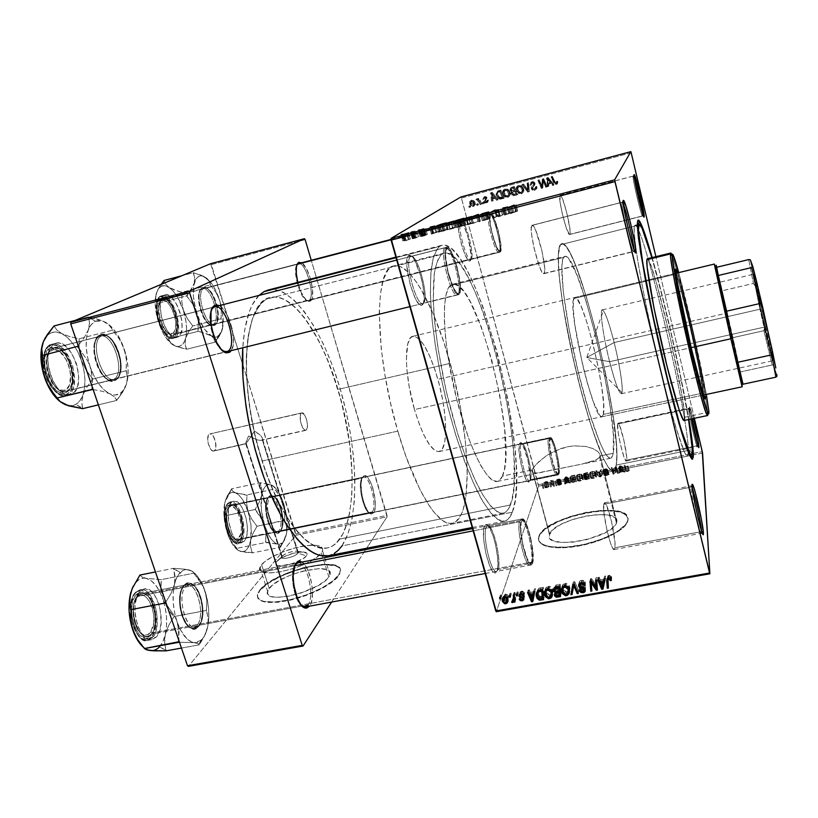 <?xml version="1.0" encoding="UTF-8"?>
<svg xmlns="http://www.w3.org/2000/svg" width="818" height="818" viewBox="0 0 818 818"><rect width="100%" height="100%" fill="white"/><g stroke="black" fill="none" stroke-linecap="round" stroke-linejoin="round"><path stroke-width="0.61" stroke-dasharray="4.09 3.07" d="M282.118 556.342L283.754 554.952C288.866 552.089 293.417 550.882 297.415 551.332L297.956 553.203L306.372 555.831C307.64 554.093 307.261 552.896 305.247 552.262C297.691 551.404 289.081 553.684 279.449 559.113L276.32 561.761L282.118 556.342L246.249 443.509L254.582 430.922L259.971 434.92L262.578 438.428L262.281 439.91L297.956 553.203L298.314 552.6C299.869 549.103 284.828 552.59 282.118 556.342L281.729 556.997C280.124 560.514 295.38 556.956 297.956 553.203L262.281 439.91L262.578 438.428L261.218 436.209L254.582 430.922L246.249 443.509L214.51 450.636C218.324 448.019 214.06 432.528 209.889 433.918L301.832 412.896C305.319 411.648 309.541 427.487 306.402 429.992L262.281 439.91L305.789 430.34C302.292 431.638 298.038 415.564 301.259 413.213L209.878 433.918L211.433 434.235L213.048 435.8L215.502 441.536L215.829 447.814L215.083 449.972L213.835 450.994L212.281 450.718L210.655 449.184L208.171 443.397L207.69 438.468L209.203 434.256C205.308 436.73 209.602 452.446 213.764 451.015L245.768 443.826L246.146 441.188L248.652 435.994L257.097 439.839L260.369 440.401L262.281 439.91L260.369 440.401L257.097 439.839L248.652 435.994L245.512 443.734L246.249 443.509L282.118 556.342L276.32 561.761L275.482 563.97L277.057 565.412L280.83 565.851L292.455 563.571L303.366 558.49L306.372 555.831L307.057 553.663L303.683 551.976L293.233 553.265L281.668 557.774L276.32 561.761C268.774 570.136 300.86 563.878 306.372 555.831L297.956 553.203C295.001 557.395 278.222 560.698 282.118 556.342M261.586 564.665C267.333 557.508 288.018 548.479 303.887 546.025C317.169 544.123 323.386 545.729 322.537 550.821L321.402 552.876L328.877 576.925L329.971 574.778C335.349 560.862 279.828 573.408 269.214 588.357L261.586 564.665L269.214 588.357L267.466 593.019L268.396 594.829L270.523 596.179L273.785 597.017L278.048 597.304L288.907 596.148L301.382 592.886L318.662 585.269L326.535 579.604L328.877 576.925L330.043 574.502L330.002 572.416L328.775 570.739L326.433 569.533L318.805 568.663L302.445 571.22L290.543 575.136L279.807 580.187L271.791 585.688L267.609 591.261C261.617 605.412 320.165 591.833 328.877 576.925L321.402 552.876L319.204 555.269C305.155 569.379 254.112 579.696 259.919 567.436L264.214 562.099L272.322 556.761L283.14 551.802L295.104 547.917L306.505 545.637L315.738 545.32L319.092 545.923L321.423 547.027L322.609 548.592L322.619 550.565L321.402 552.876L315.513 558.162L305.758 563.633L293.631 568.418L281.116 571.71L270.237 572.978L262.742 572.048L260.645 570.8L259.746 569.103L261.586 564.665M259.705 590.177C274.132 570.381 347.016 553.97 340.022 572.365L338.683 575.054L340.165 572.815C347.149 554.399 274.265 570.811 259.848 590.627L268.069 583.449L280.686 576.383L295.84 570.402L311.402 566.312L325.216 564.686L335.339 565.8L338.499 567.365L340.176 569.553L339.767 573.858L333.683 580.903L322.026 588.469L310.656 593.735L293.948 599.267L278.059 602.263L265.615 602.232L259.756 600.259L257.782 598.122L257.425 595.432L259.848 590.627L257.598 594.625C257.026 602.723 268.079 604.533 290.738 600.064C311.546 595.238 333.335 583.96 338.826 575.504L338.683 575.054C333.192 583.5 311.392 594.778 290.594 599.604C267.926 604.073 256.883 602.263 257.455 594.185L259.705 590.177L263.161 586.649L273.795 579.4L287.936 572.764L303.57 567.641L321.903 564.4L333.11 564.819L336.955 566.056L339.388 567.937L340.298 570.422L339.623 573.398L333.539 580.443L321.883 588.009L306.413 594.85L289.644 599.819L274.388 602.079L263.151 601.291L259.613 599.798L257.639 597.672L257.281 594.983L259.705 590.177M616.803 521.772C619.983 506.25 553.796 518.796 549.614 534.226L532.078 469.972L533.448 467.487L539.389 461.096L548.847 454.174L560.831 448.571L567.303 446.802L573.827 445.861L585.831 446.464L593.04 448.622L597.958 451.638L599.655 453.837L616.803 521.772L616.475 519.502L614.87 517.579L608.183 515.074L597.856 514.583L585.443 516.127L572.712 519.461L561.455 524.113L553.295 529.43L549.471 534.675L549.43 537.017L550.678 539.042L553.183 540.678L561.639 542.487L573.541 542.109L587.027 539.553L605.402 532.63L613.52 527.058L616.803 521.772L599.655 453.837L597.958 451.638L593.04 448.622L585.831 446.464L573.827 445.861L567.303 446.802L554.594 451.096L546.209 455.851L535.933 464.46L532.078 469.972L502.446 476.076C518.837 442.967 476.454 277.036 452.61 284.235L450.197 285.615L563.53 257.455L564.87 256.32C578.663 251.688 619.911 421.474 613.214 453.284L599.952 456.015L613.214 453.284C612.702 456.291 611.833 457.937 610.627 458.223C604.819 460.289 589.502 420.094 576.976 366.73C564.4 313.406 558.735 264.132 563.53 257.455L450.197 285.615C441.117 293.243 442.814 342.21 455.421 394.102C467.916 446.045 487.211 484.348 497.303 481.434C499.389 480.974 501.097 479.184 502.446 476.076L532.078 469.972L531.884 471.781L532.907 472.855L538.428 472.906L581.618 464.164L596.22 459.859L598.786 458.049L599.952 456.015L598.786 458.049L594.43 460.687L581.465 464.195L536.628 473.121L532.907 472.855L531.884 471.781L532.078 469.972L549.471 534.675C542.774 550.78 611.976 539.042 616.475 522.999L616.803 521.772M538.745 536.731L538.888 536.291C544.389 515.974 631.332 499.236 627.876 519.655L627.999 520.136C631.455 499.706 544.512 516.434 539.021 536.772L542.17 532.058L546.271 528.489L558.254 521.628L573.735 515.892L590.565 512.048L606.435 510.647L619.093 511.935L623.592 513.571L626.598 515.81L627.958 518.581L627.6 521.792L625.484 525.32L621.67 529.021L609.522 536.363L597.426 541.209L579.451 545.882L562.17 547.845L548.428 546.802L543.581 545.228L540.32 543.029L538.745 540.32L538.878 537.201C536.025 545.831 553.203 550.371 577.017 546.322C600.79 542.385 624.39 530.821 627.549 521.925L627.999 520.136L627.426 521.434C624.257 530.33 600.668 541.884 576.884 545.821C553.07 549.87 535.902 545.35 538.745 536.731L540.545 533.336L543.919 529.808L554.727 522.804L569.522 516.71L586.23 512.334L602.559 510.279L616.22 510.882L621.394 512.201L625.167 514.133L627.835 518.101L627.478 521.301L625.361 524.829L616.148 532.262L601.537 539.195L583.868 544.451L566.128 547.14L551.271 546.853L545.688 545.606L541.608 543.714L539.185 541.25L538.745 536.731M633.889 251.31L633.909 249.326L633.889 251.31L544.236 273.376C547.671 269.684 536.056 223.232 532.17 225.277L622.058 202.291L623.244 200.349L622.058 202.291L623.347 204.081L622.058 202.291L531.884 225.451C528.019 227.864 540.033 276.218 543.837 273.693L633.725 251.576C632.048 253.611 620.33 204.183 622.058 202.291C620.269 204.551 633.081 257.517 633.889 251.31L635.811 252.445L633.889 251.31M642.631 215.891L642.406 212.833L642.631 215.891L569.86 234.296C572.181 232.026 562.712 193.641 560.187 195.175L633.152 176.146L634.103 174.571L633.152 176.146L634.502 178.999L633.152 176.146L560.033 195.277C557.447 196.688 567.191 236.33 569.655 234.469L642.539 216.034C641.486 217.568 631.977 177.209 633.152 176.146C631.946 177.414 642.15 220.114 642.631 215.891L644.175 216.811L642.631 215.891M697.437 445.677L697.171 443.223L697.437 445.677L626.68 460.094C627.774 454.368 620.126 421.884 617.999 423.233L617.6 424.01L688.684 408.969L689.952 406.986L693.357 418.509L689.686 406.853L691.445 418.918L689.625 407.558L688.684 408.969L692.089 418.775L688.991 408.427L617.6 424.01C616.291 429.031 624.144 462.63 626.24 461.045L626.68 460.094L697.437 445.677L697.325 446.577C696.445 447.927 688.592 413.796 688.684 408.969C688.613 414.297 697.253 451.147 697.427 446.331L697.437 445.677L698.061 446.045L697.437 445.677M701.578 531.628L701.527 530.831L701.578 531.628L614.942 547.763C616.465 539.236 607.6 501.127 604.471 502.814L603.725 504.246L690.852 487.201L692.018 485.503L690.852 487.201L691.067 485.841L692.222 488.039L691.425 486.189L690.852 487.201L603.725 504.246C601.884 511.761 611.036 551.516 614.144 549.522L614.942 547.763L701.578 531.628L701.374 533.295C700.024 535.003 690.77 494.491 690.852 487.201C690.801 495.371 701.23 539.747 701.568 532.845L701.578 531.628M186.606 584.696L141.289 593.571L137.005 596.557L294.736 565.729L137.005 596.557C128.191 606.884 137.117 639.461 147.823 636.24L151.442 634.124L196.801 625.668L193.437 627.764C182.762 631.036 174.101 594.85 183.569 586.465L138.027 595.381C127.823 603.837 136.422 639.635 147.823 636.24L152.434 632.876C150.144 636.097 147.404 637.048 144.213 635.75C134.602 632.365 129.643 605.238 137.005 596.557L136.299 597.938C129.397 606.097 134.05 631.465 143.058 634.656C146.054 635.883 148.62 634.983 150.768 631.977L152.434 632.876C160.819 621.915 151.964 590.535 141.289 593.571L138.027 595.381L183.569 586.465L186.606 584.696C197.22 581.618 205.86 616.445 196.801 625.668C207.148 614.962 194.541 575.596 183.999 586.046L184.817 584.553C196.003 573.49 209.367 615.269 198.416 626.66L199.214 625.218L198.437 626.005C187.987 636.67 175.205 595.882 185.993 585.995L295.226 564.614L185.993 585.995C176.565 594.369 185.226 630.576 195.86 627.314L199.214 625.218L308.038 604.942L199.214 625.218C208.232 615.995 199.592 581.148 189.019 584.216L185.993 585.995L184.367 584.993C172.854 595.484 186.463 638.878 197.588 627.498L201.167 621.291L202.414 613.674L202.015 604.952L200.032 596.394L196.749 589.246L192.639 584.543L188.293 583.029L184.367 584.993L181.463 590.197L180.072 597.897L180.43 606.895L182.486 615.76L185.921 623.081L190.175 627.703L194.561 628.94L198.416 626.66C206.76 618.091 200.972 586.353 190.584 583.408C188.283 582.58 186.218 583.111 184.367 584.993L185.993 585.995L191.831 584.481C201.596 587.242 207.056 617.181 199.214 625.218L198.416 626.66L196.801 625.668L151.442 634.124L150.676 635.545C159.49 627.13 154.428 596.659 143.671 592.948C141.023 591.854 138.61 592.334 136.422 594.389L138.027 595.381C140.082 593.439 142.352 592.989 144.837 594.001C154.96 597.488 159.735 626.22 151.442 634.124C161.228 624.829 152.618 590.361 141.289 593.571L297.772 562.907C306.525 560.177 315.237 595.872 308.038 604.942L309.562 606.158L311.781 600.596L312.496 592.897L311.791 584.011L308.345 571.301L304.94 565.034L301.985 562.078C310.574 566.802 316.075 597.825 309.705 605.964L308.038 604.942C315.84 595.054 305.104 556.434 296.453 563.479M372.282 511.935C377.732 505.197 368.734 472.364 362.773 477.436L363.56 476.107C369.869 470.749 379.429 505.606 373.652 512.774L372.282 511.935L280.635 530.616L279.94 531.853C286.085 525.749 280.114 497.528 272.312 495.759L268.805 496.7L270.155 497.518L273.447 496.628C280.779 498.285 286.412 524.89 280.635 530.616C287.098 524.185 279.357 494.082 271.852 496.516L270.155 497.518L362.139 478.06L363.509 477.109C369.675 474.941 377.395 505.688 372.282 511.935L370.769 513.07C364.593 515.412 356.76 483.694 362.139 478.06L270.155 497.518C263.427 503.346 271.239 534.399 278.764 531.802L280.635 530.616L372.282 511.935L373.652 512.774L375.012 508.847L375.35 502.855L372.957 488.418L370.574 482.088L367.834 477.64L365.135 475.759L363.928 475.902L362.047 478.346L361.096 483.346L361.75 493.939L363.478 501.434L367.333 510.412L370.145 513.52L371.464 514.011L373.652 512.774L371.208 513.97C364.562 513.643 357.548 482.272 362.885 476.771L362.139 478.06C357.108 483.264 363.703 512.733 369.971 513.06L372.282 511.935M227.874 351.249L116.166 378.744L115.379 380.38L116.933 379.184C126.187 371.137 116.882 337.374 104.592 334.644L100.031 334.879L101.729 335.901L106.013 335.677C117.567 338.223 126.34 370.073 117.628 377.63L116.166 378.744L227.874 351.249C238.508 345.769 224.398 300.748 213.927 307.098L213.386 307.231L213.927 307.098M219.244 305.635C229.285 310.002 237.844 342.169 231.269 350.615L233.14 345.401L233.519 341.74L232.128 328.57L227.455 315.513L223.212 308.989L219.244 305.635M298.437 263.641L297.752 263.815L298.437 263.641C305.646 260.922 315.912 296.934 308.938 300.298L310.359 301.157L308.775 301.474C304.572 299.94 300.912 293.58 297.772 282.404L301.28 292.517L306.116 299.94L309.112 301.505L311.382 300.073L312.139 298.294L312.609 289.664L310.411 278.488L306.259 268.386L301.689 262.793C309.572 267.128 316.607 298.233 310.359 301.157L308.938 300.298C316.147 296.76 305.022 259.367 298.008 263.805L298.008 263.805M460.81 221.228L461.035 221.116C465.37 218.897 475.238 256.566 471.066 259.286L470.227 260.758C474.655 257.844 464.195 217.895 459.552 220.216L460.81 221.228L490.493 213.406C494.317 211.545 504.011 249.286 500.401 251.872L471.066 259.286C475.217 256.586 465.432 219.101 461.066 221.105L460.81 221.228C456.362 223.109 466.393 261.801 470.708 259.49L500.074 252.067C496.311 254.245 486.362 215.277 490.268 213.518L460.81 221.228L459.317 220.339L458.714 221.218L458.745 231.606L461.219 243.498L464.9 254.367L467.385 259.112L469.45 260.993L470.779 259.766L471.199 255.676L468.244 237.833L463.428 224.469L461.107 220.921L459.317 220.339C454.573 222.302 465.166 263.253 469.798 260.993L470.667 259.5C466.332 261.596 456.383 223.099 460.81 221.228M410.513 256.617L410.943 256.402C417.507 253.365 429.685 298.774 423.519 303.089L422.507 304.879C429.061 300.247 416.157 252.118 409.143 255.298L410.513 256.617L446.853 247.179C452.671 244.664 464.583 290.185 459.235 294.296L423.519 303.089C429.654 298.805 417.609 253.672 411.004 256.382L410.513 256.617C403.908 259.695 416.29 306.627 422.834 303.478L458.632 294.664C452.886 297.629 440.605 250.288 446.423 247.394L410.513 256.617L408.683 255.513L407.753 256.74L406.832 265.625L410.217 284.674L415.043 297.824L418.448 303.376L421.362 305.339L423.376 303.488L424.194 298.181L423.018 285.686L420.82 276.106L414.501 260.052L411.28 255.952L408.683 255.513C401.648 258.733 414.685 308.376 421.699 305.308L422.763 303.488C416.178 306.321 403.939 259.664 410.513 256.617M486.229 527.242L487.6 525.718C492.947 523.346 501.853 560.739 498.06 569.543L497.058 571.107C501.097 561.731 491.659 522.088 485.943 524.563L484.471 526.178L486.229 527.242L521.015 520.432L522.252 518.929C526.966 516.935 535.79 554.399 532.671 563.091L498.06 569.543C501.833 560.79 493.019 523.592 487.661 525.698L486.229 527.242C482.099 535.023 491.117 573.786 496.495 571.393L498.06 569.543L532.671 563.091L531.332 564.921C526.618 567.191 517.559 528.142 521.015 520.432L486.229 527.242L484.471 526.178L483.51 531.322L483.663 539.226L485.923 553.5L489.839 566.148L492.702 571.393L495.227 573.111L497.058 571.107L497.906 565.77L497.681 557.937L495.473 544.154L493.07 535.534L488.919 526.557L486.373 524.532L484.471 526.178C480.074 534.379 489.563 575.391 495.33 573.101L496.444 571.404C491.045 573.52 482.119 534.982 486.229 527.242M520.984 444.45L521.731 443.612C525.422 441.761 533.162 473.734 530.483 479.696L529.645 481.025C532.498 474.665 524.287 440.759 520.35 442.702L519.542 443.591L520.984 444.45L549.676 438.387L550.35 437.558C553.592 435.974 561.26 467.998 559.052 473.878L530.483 479.696C533.152 473.765 525.473 441.935 521.761 443.612L520.984 444.45C518.08 449.716 525.933 482.6 529.624 480.718L530.483 479.696L559.052 473.878L558.326 474.88C555.095 476.669 547.242 443.571 549.676 438.387L520.984 444.45L519.542 443.591L518.99 450.115L521.178 464.849L524.287 475.452L526.475 480.156L528.356 482.099L529.645 481.025L530.156 477.15L527.927 459.961L522.774 444.89L520.882 442.753L519.542 443.591C516.444 449.123 524.727 483.959 528.694 482.119L529.594 480.728C525.882 482.426 518.091 449.685 520.984 444.45M688.357 450.432C688.091 416.587 648.071 242.844 636.629 226.504C635.576 224.899 634.85 224.776 634.451 226.136L635.085 225.216C643.091 222.557 688.153 414.327 688.357 450.432L692.365 452.835L688.357 450.432M652.161 257.568C664.727 301.658 681.19 374.266 688.848 419.46L681.159 378.867L672.099 336.934L662.181 295.329L652.161 257.568M616.21 465.084C623.336 428.029 577.365 239.02 561.7 243.662L560.31 244.766L634.451 226.136L560.31 244.766C554.768 251.607 560.943 306.832 575.187 367.405C589.369 428.008 606.721 473.397 613.224 471.004C614.645 470.677 615.637 468.704 616.21 465.084L687.611 450.575L616.21 465.084L616.782 456.28L616.312 444.133L612.518 412.006L605.555 373.366L596.332 332.906L585.923 295.308L575.524 265.216L570.76 254.398L566.516 247.108L562.968 243.774L561.526 243.713L559.369 246.944L558.316 254.725L559.021 274.623L562.549 303.079L571.189 349.562L579.747 385.994L589.062 419.256L598.081 445.871L603.48 458.673L608.122 467.027L611.854 470.8L613.347 470.974L614.563 470.064L616.21 465.084L692.396 449.603L616.21 465.084C623.336 428.029 577.365 239.02 561.7 243.662L560.31 244.766C554.768 251.607 560.943 306.832 575.187 367.405C589.369 428.008 606.721 473.397 613.224 471.004C614.645 470.677 615.637 468.704 616.21 465.084L616.782 456.28L616.312 444.133L612.518 412.006L605.555 373.366L596.332 332.906L585.923 295.308L575.524 265.216L570.76 254.398L566.516 247.108L562.968 243.774L561.526 243.713L560.31 244.766L631.435 226.893L560.31 244.766L558.316 254.725L558.469 266.944L559.89 283.263L564.328 314.03L573.899 361.812L582.825 397.62L592.15 429.01L603.48 458.673L608.122 467.027L611.854 470.8L613.347 470.974L614.563 470.064L616.21 465.084M328.294 555.749C333.55 554.645 338.1 551.363 341.934 545.903L512.354 512.201C510.391 517.467 507.774 520.452 504.491 521.168L497.763 519.481C492.651 515.514 487.058 508.448 481.004 498.274C468.653 475.514 455.381 438.182 445.309 396.699C438.008 364.767 433.264 335.278 431.066 308.243C430.196 291.689 430.37 277.711 431.597 266.341C433.387 256.678 436.004 250.063 439.46 246.494L396.045 257.67L439.46 246.494L441.965 245.277C475.851 237.251 533.408 461.403 512.354 512.201L341.934 545.903L347.926 534.123L352.108 518.684L354.429 500.299L354.91 479.624L353.591 457.374L350.564 434.184L345.932 410.738L339.848 387.65L332.445 365.564L323.928 345.124L314.501 326.965L304.419 311.719L293.969 300.012L283.498 292.435L278.365 290.359L273.365 289.511L268.089 290.042M258.969 295.431C249.95 304.388 244.551 321.842 242.762 347.793L244.735 329.715L249.265 311.883L252.312 304.838L258.969 295.431M203.938 288.406L206.259 288.263C214.572 289.787 222.404 318.161 216.003 323.396L215.359 324.726C222.169 319.143 213.856 289.051 205.011 287.415L202.537 287.558L203.938 288.406L297.312 263.989L203.938 288.406C195.062 291.423 205.747 327.64 214.469 324.296L215.206 324C223.723 320.288 213.212 285.114 204.449 288.222L202.537 287.558L200.144 290.329L199.03 295.635L199.377 302.65L201.146 310.288L204.05 317.323L207.619 322.65L211.3 325.462L214.51 325.37L216.79 322.435L217.792 313.846L216.729 306.586L212.925 296.014L209.449 290.687L205.809 287.701L202.537 287.558C192.588 291.055 205.543 331.638 214.51 325.37L215.206 324L308.938 300.298L215.206 324C206.77 329.858 194.612 291.709 203.938 288.406M101.729 335.901L212.69 307.415L101.729 335.901C88.804 340.523 101.964 383.867 114.796 379.286L116.166 378.744C128.508 373.11 115.553 331.29 102.69 335.564L101.729 335.901L100.031 334.879L96.412 338.58L94.499 345.288L94.632 353.979L96.79 363.274L100.634 371.679L105.542 377.875L110.727 380.902L115.379 380.38L118.804 376.444L119.909 373.386L120.696 365.677L119.53 356.822L114.612 344.184L109.878 337.977L104.765 334.695L100.031 334.879C85.369 340.308 102.076 389.368 115.379 380.38L116.166 378.744C103.671 387.159 87.976 341.034 101.729 335.901M441.618 254.367L444.143 253.089C475.984 245.134 530.585 457.937 510.391 505.013L339.828 539.021C356.822 514.675 355.452 451.066 339.511 394.613C323.724 338.141 293.774 292.169 270.421 297.507L266.3 299.173L441.618 254.367L266.3 299.173L270.574 297.466L275.093 296.995L279.787 297.721L284.623 299.613L294.511 306.638L304.388 317.609L313.938 331.965L322.875 349.112L330.963 368.468L341.045 400.258L348.161 433.54L351.014 455.524L352.241 476.608L351.76 496.148L349.521 513.489L347.742 521.138L342.885 533.98L336.362 543.029L332.517 545.964L328.304 547.743L323.775 548.316L318.959 547.651L313.897 545.708L308.631 542.477L297.701 532.14L286.668 516.843L276.044 497.099L266.382 473.724L258.191 447.804L254.797 434.286L251.913 420.636L247.874 393.622L246.249 368.12L247.056 345.36L248.345 335.329L252.537 318.478L258.641 306.331L262.302 302.118L266.3 299.173C260.768 303.141 256.085 309.838 252.261 319.265C249.05 330.196 247.056 343.366 246.279 358.775C246.116 383.775 249.357 410.636 256.003 439.368C263.447 467.763 272.823 492.18 284.143 512.62C291.668 524.757 299.184 534.215 306.699 540.995C314.04 546.138 320.871 548.469 327.2 547.999C332.047 546.986 336.259 543.99 339.828 539.021L510.391 505.013C508.551 509.798 506.117 512.528 503.09 513.183C497.18 513.592 489.563 506.414 480.974 491.638C469.358 470.227 456.894 435.207 447.415 396.28C440.534 366.311 436.045 338.591 433.929 313.089C433.059 297.455 433.192 284.224 434.307 273.406C435.953 264.194 438.397 257.844 441.618 254.367L444.246 253.059L447.119 253.038L453.509 256.637L460.514 264.746L467.845 276.842L475.258 292.323L482.528 310.564L489.44 330.932L498.735 364.082L506.26 398.458L510.054 421.014L512.733 442.528L514.174 462.344L513.857 487.436L511.894 500.125L508.53 508.837L506.322 511.516L503.786 513.009L500.933 513.244L497.773 512.18L490.657 506.076L482.692 494.645L474.195 478.111L465.554 457.037L457.211 432.313L446.168 390.984L438.059 348.795L434.736 322.619L433.243 299.48L434.419 272.639L437.303 260.881L441.618 254.367M538.377 484.777L702.284 451.608L538.377 484.777L538.53 486.209L496.362 611.7L538.53 486.209L689.727 455.657L538.53 486.209L461.413 198.017L538.377 484.777M694.359 418.305L655.903 256.658L694.359 418.305M631.189 152.782L461.413 198.017L460.892 196.964L461.413 198.017L631.189 152.782M483.315 203.467L482.814 202.353L483.663 202.128L484.154 203.253L482.579 203.979L483.418 203.764L484.154 203.253L483.315 203.467L482.814 202.353L483.663 202.128L484.154 203.253L483.418 203.764L482.927 202.629L483.663 202.128L482.068 202.854L482.814 202.353L482.068 202.854L482.579 203.979L483.315 203.467M477.702 204.95L477.191 203.835L478.049 203.61L478.53 204.735L476.935 205.471L477.773 205.246L478.53 204.735L477.702 204.95L477.191 203.835L478.049 203.61L478.53 204.735L477.773 205.246L477.283 204.122L478.049 203.61L476.434 204.347L477.191 203.835L476.434 204.347L476.935 205.471L477.702 204.95M508.326 196.974L505.902 196.565L504.052 194.459L503.346 191.801L504.246 189.347L505.749 188.631L507.508 188.927L509.88 191.719L510.135 195.267L507.681 197.465C509.461 196.627 510.084 195.185 509.542 193.15L510.187 192.68C510.718 194.704 510.105 196.136 508.326 196.974L505.381 196.177L503.551 193.13C502.947 191.054 503.561 189.582 505.391 188.713L508.121 189.316L510.187 192.68L509.542 193.15L507.477 189.776L508.121 189.316L504.726 189.173C502.896 190.042 502.283 191.524 502.886 193.6L503.551 193.13L502.886 193.6L504.726 196.668L507.681 197.465L508.326 196.974M497.252 199.786L495.677 197.813L492.814 198.569L493.131 200.88L492.293 201.095L491.229 192.588L492.252 192.312L498.162 199.551L496.567 200.287L498.162 199.551L497.252 199.786L495.677 197.813L492.814 198.569L493.131 200.88L492.293 201.095L491.229 192.588L492.252 192.312L498.162 199.551L497.477 200.052L491.546 192.792L492.252 192.312L490.514 193.058L491.229 192.588L490.514 193.058L491.577 201.606L493.131 200.88L492.426 201.381L492.109 199.06L492.814 198.569L495.677 197.813L494.982 198.304L496.567 200.287L497.252 199.786M514.583 195.216L511.996 194.173L511.495 192.731L512.16 191.33L510.422 189.009L511.148 187.434L514.328 186.443L517.845 194.357L513.96 195.696L517.845 194.357L514.583 195.216L512.61 194.817L511.577 193.263L512.16 191.33L510.514 189.612L511.148 187.434L514.328 186.443L517.845 194.357L517.232 194.837L513.694 186.903L514.328 186.443L510.514 187.895L509.88 190.073L510.514 189.612L509.88 190.073L510.749 191.463L512.16 191.33L510.943 193.743L511.577 193.263L510.943 193.743L511.976 195.297L514.583 195.216M528.295 191.596L522.59 184.244L523.51 184.009L528.397 190.297L527.641 182.905L528.5 182.68L529.379 191.31L527.722 192.066L528.806 191.78L529.379 191.31L528.295 191.596L522.59 184.244L523.51 184.009L528.397 190.297L527.641 182.905L528.5 182.68L529.379 191.31L528.806 191.78L527.927 183.12L528.5 182.68L527.068 183.344L527.641 182.905L527.068 183.344L527.549 188.518L528.121 188.058L527.549 188.518L527.825 190.768L528.397 190.297L527.825 190.768L526.69 189.265L527.273 188.805L526.69 189.265L522.917 184.449L523.51 184.009L521.996 184.694L522.59 184.244L521.996 184.694L527.722 192.066L528.295 191.596M557.917 181.923L557.355 183.917L555.044 183.866L551.506 176.565L552.375 176.33L555.596 183.13L556.731 183.089L556.751 181.299L557.651 181.187L556.68 184.214L555.524 184.152L551.506 176.565L552.375 176.33L555.78 183.222L557.017 182.005L556.751 181.299L557.651 181.187L556.281 181.739L556.751 181.299L556.281 181.739L556.547 182.445L557.017 182.005L555.31 183.672L551.884 176.749L552.375 176.33L551.015 176.985L551.506 176.565L551.015 176.985L553.592 182.854L554.072 182.414L553.592 182.854L555.044 184.602L556.209 184.663L557.917 181.923M546.332 186.831L543.387 180.083L542.815 187.762L541.915 187.997L538.397 180.042L539.266 179.817L542.211 186.576L542.774 178.886L543.673 178.641L547.191 186.606L545.821 187.291L546.69 187.056L547.191 186.606L546.332 186.831L543.387 180.083L542.815 187.762L541.915 187.997L538.397 180.042L539.266 179.817L542.211 186.576L542.774 178.886L543.673 178.641L547.191 186.606L546.69 187.056L543.152 179.07L543.673 178.641L542.252 179.306L541.69 187.025L542.211 186.576L541.69 187.025L540.821 184.919L541.342 184.469L540.821 184.919L538.735 180.246L539.266 179.817L537.866 180.471L538.397 180.042L537.866 180.471L541.383 188.457L542.815 187.762L543.387 180.083L542.876 180.512L543.643 182.424L544.154 181.985L543.643 182.424L545.821 187.291L546.332 186.831M553.132 185.032L551.536 183.028L548.612 183.805L548.909 186.146L548.05 186.381L547.068 177.741L548.111 177.465L554.062 184.786L552.641 185.482L554.062 184.786L553.132 185.032L551.536 183.028L548.612 183.805L548.909 186.146L548.05 186.381L547.068 177.741L548.111 177.465L554.062 184.786L553.582 185.236L547.61 177.884L548.111 177.465L546.557 178.16L547.068 177.741L546.557 178.16L547.539 186.831L548.909 186.146L548.408 186.606L548.612 183.805L551.536 183.028L551.046 183.477L552.641 185.482L553.132 185.032M534.962 189.95L532.978 189.776L531.945 188.672L531.812 186.637L534.205 183.569L533.745 182.69L532.457 182.547L531.444 183.252L531.322 184.674L530.453 184.807L531.281 181.985L533.551 181.555L535.044 183.181L534.849 184.796L532.682 187.261L533.162 188.805L535.483 188.61L535.913 186.586L536.792 186.463L536.731 188.682L534.41 190.41C536.107 189.858 536.72 188.692 536.24 186.923L536.792 186.463C537.262 188.232 536.659 189.398 534.962 189.95L532.958 189.756L531.772 188.191L534.042 184.183L533.571 182.588L532.457 182.547L531.322 184.674L530.453 184.807L532.181 181.586L533.857 181.668L535.044 183.181L532.641 188.038L534.665 188.989L536.005 187.874L535.913 186.586L536.792 186.463L535.361 187.046L535.984 186.852L535.453 188.334L536.005 187.874L534.113 189.459L534.665 188.989L532.753 189.357L532.078 188.498L534.532 185.257L535.044 183.181L534.491 183.621L533.305 182.097L531.618 182.025L532.181 181.586L529.88 185.257L531.322 184.674L532.457 182.547L531.894 182.987L533.622 183.794L534.174 183.355L531.209 188.651L531.772 188.191L531.209 188.651L532.406 190.226L534.962 189.95M521.843 193.406L519.41 192.997L517.682 191.136L516.853 188.212L517.763 185.758L519.266 185.042L521.035 185.338L523.418 188.13L523.663 191.688L521.24 193.886C523.029 193.038 523.663 191.596 523.131 189.551L523.725 189.091C524.256 191.126 523.622 192.567 521.843 193.406L519.277 192.915L517.048 189.551C516.455 187.465 517.078 185.993 518.909 185.113L521.659 185.717L523.725 189.091L523.131 189.551L521.056 186.167L521.659 185.717L518.305 185.563C516.455 186.443 515.841 187.925 516.434 190.011L517.048 189.551L516.434 190.011L518.673 193.385L521.843 193.406M488.448 200.062L487.743 202.291L486.24 202.711L484.9 202.087L484.573 200.492L486.168 197.803L484.88 197.373L484.307 198.764L483.438 198.876L483.377 198.109L484.164 196.862L485.555 196.494L487.119 198.109L485.442 200.686L485.595 201.627L487.047 201.77L487.548 200.073L488.448 200.062L486.986 202.619L484.553 201.412L486.035 197.588L485.094 197.302L484.307 198.764L483.438 198.876L484.859 196.565L486.71 197.077L487.068 197.803L485.565 201.576L486.751 201.882L487.548 200.073L488.418 199.96L486.822 200.574L486.015 202.383L486.751 201.882L484.829 202.087L485.411 201.259L484.675 201.76L484.716 201.197L487.068 197.803L486.332 198.293L484.123 197.056L484.859 196.565L482.702 199.377L484.307 198.764L485.094 197.302L484.368 197.792L485.463 198.385L486.189 197.884L483.816 201.913L484.553 201.412L484.103 202.516L486.26 203.12L488.448 200.062M501.955 198.549L499.573 198.406L497.385 196.054L496.679 193.15L497.804 190.952L500.831 190.032L504.348 197.915L501.281 199.04L504.348 197.915L500.606 198.692L498.571 197.67L496.884 194.694L497.804 190.952L500.831 190.032L504.348 197.915L503.683 198.406L500.156 190.502L500.831 190.032L497.119 191.422L497.804 190.952L496.189 195.175L496.884 194.694L496.189 195.175L497.886 198.161L499.931 199.193L501.955 198.549M473.98 206.044L472.078 205.655L470.616 203.682L470.289 201.688L471.475 200.134L474.072 200.829L475.411 204.5L473.213 206.565L475.33 203.15L473.98 206.044L470.861 204.224L470.411 203.058L471.689 200.062L474.706 201.637L475.33 203.15L474.563 203.672L473.929 202.148L470.902 200.563L471.689 200.062L469.624 203.57L470.411 203.058L469.624 203.57L470.074 204.735L473.213 206.565L473.98 206.044M480.902 204.101L479.011 200.338L476.669 198.968L477.671 198.641L478.878 199.582L478.336 198.406L479.184 198.181L481.751 203.887L480.156 204.623L481.004 204.398L481.751 203.887L480.902 204.101L479.123 200.492L476.669 198.968L478.878 199.582L478.336 198.406L479.184 198.181L481.751 203.887L481.004 204.398L478.428 198.682L479.184 198.181L477.579 198.907L478.336 198.406L477.579 198.907L478.121 200.083L478.878 199.582L478.121 200.083L476.413 199.101L477.17 198.61L475.902 199.469L476.669 198.968L475.902 199.469L476.485 200.318L477.61 199.51L476.853 200.011L479.103 202.343L479.849 201.831L479.103 202.343L480.156 204.623L480.902 204.101M470.023 206.974L469.512 205.86L470.36 205.635L470.851 206.76L469.235 207.506L470.064 207.281L470.851 206.76L470.023 206.974L469.512 205.86L470.36 205.635L470.851 206.76L470.064 207.281L469.573 206.156L470.36 205.635L468.724 206.381L469.512 205.86L468.724 206.381L469.235 207.506L470.023 206.974M702.57 453.06L690.372 455.524L702.57 453.06M556.035 485.851L556.843 485.688L556.035 485.851L554.901 481.567L555.708 481.403L556.843 485.688L556.035 485.851L556.843 485.688L555.657 481.066L556.792 485.35L555.657 481.066L554.819 481.229L556.035 485.851M550.545 486.955L551.363 486.792L550.545 486.955L549.41 482.681L550.217 482.508L551.363 486.792L550.545 486.955L551.363 486.792L550.166 482.17L551.301 486.454L550.166 482.17L549.338 482.344L550.545 486.955M580.412 480.974L577.937 480.974L577.375 480.043L581.629 478.274L583.295 478.734L583.152 479.726L580.412 480.974L579.287 476.659L582.273 474.992L583.398 479.297L580.412 480.974C578.152 481.25 577.13 480.974 577.344 480.146L580.34 478.438L582.58 478.356L583.398 479.297L582.273 474.992L581.465 474.062L582.58 478.356L581.465 474.062L579.226 474.154L580.34 478.438L579.226 474.154L576.25 475.749L577.344 480.146L576.22 475.851C576.005 476.679 577.027 476.945 579.287 476.659L580.412 480.974M569.635 483.111L568.858 482.589L566.076 483.152L564.788 484.092L566.588 481.25L567.58 481.045L570.524 482.937L569.635 483.111L568.51 478.816L569.4 478.632L570.524 482.937L568.858 482.589L564.788 484.092L566.588 481.25L567.58 481.045L570.524 482.937L569.4 478.632L566.455 476.771L567.58 481.045L566.455 476.771L565.463 476.976L566.588 481.25L565.463 476.976L563.663 479.788L564.788 484.092L563.663 479.788L564.481 479.624L565.616 483.919L564.481 479.624L564.941 478.857L566.076 483.152L564.941 478.857L567.733 478.295L568.858 482.589L567.733 478.295L568.51 478.816L569.635 483.111M586.547 479.706L584.451 479.42L585.565 478.622L584.717 478.009L586.67 477.191L588.96 476.73L589.727 479.062L586.547 479.706L585.432 475.391L588.612 474.747L589.727 479.062L584.461 479.348L585.565 478.622L584.645 478.152L585.841 477.395L588.96 476.73L589.727 479.062L587.856 472.436L588.96 476.73L587.856 472.436L585.831 472.845L586.946 477.139L585.831 472.845L584.727 473.111L585.841 477.395L584.727 473.111L583.51 473.908L584.625 478.203L583.51 473.908L584.451 474.317L585.565 478.622L584.451 474.317L583.357 474.992L584.461 479.348L583.336 475.043L585.432 475.391L586.547 479.706M599.931 477.006L596.976 475.115L600.402 476.557L601.864 474.123L602.702 473.949L600.985 476.802L599.931 477.006L598.817 472.681L599.87 472.467L600.985 476.802L599.931 477.006L596.976 475.115L600.402 476.557L601.864 474.123L602.702 473.949L600.985 476.802L599.87 472.467L601.588 469.644L602.702 473.949L601.588 469.644L600.76 469.808L601.864 474.123L600.76 469.808L599.696 471.495L600.801 475.82L599.696 471.495L599.287 472.231L600.402 476.557L599.287 472.231L598.715 471.843L599.829 476.168L598.715 471.843L596.751 470.626L597.856 474.931L596.751 470.626L595.862 470.81L596.976 475.115L595.862 470.81L598.817 472.681L599.931 477.006M629.308 470.565L627.386 471.516L625.77 471.26L624.972 469.46L625.811 469.287L626.823 471.209L629.308 470.565L628.173 465.994L629.287 470.657L627.59 471.475L625.709 471.148L624.972 469.46L625.811 469.287L626.537 470.912L627.57 471.178L629.267 470.35L628.173 465.994L627.334 466.127L628.48 470.698L627.375 466.332L626.476 466.822L627.57 471.178L626.476 466.822L625.433 466.557L626.537 470.912L624.717 464.951L625.811 469.287L624.717 464.951L623.878 465.125L625.709 471.148L624.615 466.792L626.486 467.109L627.59 471.475L626.486 467.109L628.214 466.209L629.308 470.565M617.518 473.469L616.741 471.495L613.214 474.338L612.283 472.017L613.122 471.853L613.878 473.816L617.385 470.984L618.367 473.295L617.518 473.469L616.414 469.113L617.263 468.949L618.367 473.295L617.518 473.469L616.741 471.495L613.214 474.338L612.283 472.017L613.122 471.853L613.878 473.816L617.385 470.984L618.367 473.295L616.291 466.659L617.385 470.984L616.291 466.659L615.412 466.843L616.516 471.168L615.412 466.843L614.175 468.019L615.279 472.354L614.175 468.019L613.285 468.888L614.39 473.223L613.285 468.888L612.774 469.481L613.878 473.816L612.028 467.528L613.122 471.853L612.028 467.528L611.179 467.702L613.214 474.338L612.099 469.992L612.979 469.808L614.093 474.154L612.979 469.808L614.891 467.998L615.995 472.334L614.891 467.998L615.647 467.17L617.518 473.469M624.154 472.129L623.255 471.628L620.412 472.201L619.195 473.131L620.668 470.319L621.69 470.115L625.054 471.945L624.154 472.129L623.05 467.773L623.96 467.589L625.054 471.945L620.412 472.201L619.195 473.131L620.668 470.319L621.69 470.115L625.054 471.945L623.96 467.589L620.596 465.79L621.69 470.115L620.596 465.79L619.574 465.994L620.668 470.319L619.574 465.994L618.091 468.775L619.195 473.131L618.091 468.775L618.929 468.612L620.034 472.957L618.929 468.612L619.308 467.855L620.412 472.201L619.308 467.855L622.161 467.272L623.255 471.628L622.161 467.272L623.05 467.773L624.154 472.129M606.404 475.739L604.083 475.35L607.539 473.469L603.827 474.471L604.584 473.734L608.387 473.295L605.105 475.544L609.032 474.358L606.404 475.739L605.289 471.403L607.927 470.023L609.001 474.481L606.404 475.739L604.032 475.483L607.559 473.612L603.827 474.471L606.291 473.193L608.377 473.499L604.86 475.34L609.032 474.358L607.927 470.023L607.099 470.166L608.203 474.573L607.089 470.248L607.927 474.921L606.823 470.585L605.289 471.107L606.404 475.442L605.289 471.107L603.756 471.004L604.86 475.34L604.011 470.739L605.115 475.064L604.011 470.739L605.218 470.248L606.322 474.573L605.218 470.248L606.25 469.859L607.355 474.184L606.25 469.859L607.293 469.113L608.398 473.428L607.293 469.113L605.187 468.888L606.291 473.193L605.187 468.888L602.723 470.094L603.827 474.409L602.723 470.156L603.827 474.471L602.723 470.156L603.541 470.013L604.645 474.328L603.541 469.951L604.655 474.266L603.541 469.951L605.156 469.174L606.261 473.489L605.156 469.174L606.465 469.266L607.222 473.878L606.118 469.552L604.635 470.115L605.739 474.43L604.635 470.115L602.927 471.148L604.032 475.483L602.927 471.148L605.289 471.403L606.404 475.739M593.602 478.315L591.097 478.325L590.494 477.395L594.737 475.626L596.445 476.076L596.332 477.068L593.602 478.315L592.488 473.99L595.453 472.323L596.526 476.751L593.602 478.315C591.322 478.602 590.269 478.325 590.463 477.497L593.439 475.79L595.708 475.708L596.557 476.638L595.453 472.323L594.604 471.403L595.708 475.708L594.604 471.403L592.334 471.495L593.439 475.79L592.334 471.495L589.389 473.06L590.463 477.497L589.349 473.193C589.154 474.011 590.197 474.276 592.488 473.99L593.602 478.315M561.71 484.133L557.815 485.115L560.381 483.683L557.651 484.236L559.134 483.407L561.22 483.479L558.674 484.972L561.71 484.133L560.586 479.808L561.71 484.133L559.573 485.176L557.815 485.002L560.289 483.775L557.651 484.236L559.665 483.285L561.22 483.479L558.622 484.859L561.721 484.092L560.586 479.808L559.778 479.941L560.913 484.225L559.778 479.941L558.469 480.647L559.604 484.941L558.469 480.647L557.487 480.575L558.622 484.859L557.702 480.37L558.837 484.655L557.702 480.37L558.541 480.033L559.676 484.317L558.541 480.033L560.085 479.205L561.22 483.479L560.085 479.205L558.541 479.011L559.665 483.285L558.541 479.011L556.526 479.961L557.651 484.236L556.526 479.961L557.324 479.829L558.459 484.103L557.324 479.829L558.51 479.236L559.645 483.51L558.51 479.236L559.287 479.328L560.422 483.602L559.287 479.328L560.289 483.775L559.164 479.501L558.438 479.798L559.573 484.082L558.438 479.798L557.191 480.289L558.326 484.573L557.191 480.289L556.68 480.708L557.815 485.002L556.68 480.718L558.438 480.882L559.573 485.176L558.438 480.882L560.575 479.839L561.71 484.133L560.586 479.808L557.487 480.636L560.033 479.011L557.038 479.491L559.287 479.328L556.68 480.831L560.575 479.839M574.226 482.191L571.925 482.354L570.903 481.495L572.058 480.319L575.882 479.368L576.567 481.72L574.226 482.191L573.101 477.886L575.443 477.405L576.567 481.72L572.978 482.385L570.923 481.383L572.927 480.002L575.882 479.368L576.567 481.72L574.768 475.084L575.882 479.368L574.768 475.084L572.815 475.483L573.929 479.767L572.815 475.483L571.802 475.718L572.927 480.002L571.802 475.718L569.798 477.099L570.923 481.383L569.798 477.099L571.854 478.08L572.978 482.385L571.854 478.08L573.101 477.886L574.226 482.191M546.884 487.732L545.074 487.712L545.095 486.577L547.477 485.769L549.052 486.189L546.884 487.732L545.739 483.448L547.917 482.303L549.042 486.598L546.884 487.732L544.737 487.047L546.874 485.861L549.052 486.577L547.917 482.303L545.739 481.608L546.874 485.861L545.739 481.608L543.592 482.784L544.737 487.047L543.592 482.784L545.739 483.448L546.884 487.732M553.684 486.332L553.254 485.207L551.629 484.972L554.123 484.44L554.502 486.158L553.684 486.332L552.539 482.047L553.367 481.874L554.502 486.158L551.629 484.972L554.123 484.44L554.502 486.158L552.988 480.166L554.123 484.44L552.988 480.166L552.17 480.34L553.387 484.951L552.252 480.687L551.066 480.524L552.201 484.788L551.066 480.524L550.494 480.708L551.864 485.207L550.729 480.933L552.293 485.064L551.158 480.79L552.365 481.362L553.684 486.332M543.05 488.469L543.858 488.305L543.05 488.469L541.905 484.195L542.712 484.031L543.858 488.305L543.05 488.469L543.858 488.305L542.671 483.694L543.817 487.957L542.671 483.694L541.843 483.857L543.05 488.469M306.402 429.992L307.415 427.18L306.893 420.82L304.582 414.92L301.822 412.896L300.216 415.984L300.727 422.415L303.069 428.376L305.206 430.329L306.402 429.992M502.446 476.076L504.604 468.233L505.688 457.446L504.645 429.01L499.696 394.9L491.567 359.378L481.229 326.73L469.89 301.116L464.297 292.169L459.01 286.382L454.235 284.112L452.109 284.388L448.509 287.824L445.922 295.155L444.511 306.239L444.389 320.728L445.595 338.079L448.121 357.548L456.669 399.184L468.448 437.773L474.849 453.632L481.189 466.28L487.191 475.248L492.61 480.319L497.252 481.444L499.236 480.565L502.446 476.076M295.922 533.857L387.006 515.422L311.269 260.288L387.057 516.823L295.901 535.248L188.457 666.353L295.901 535.248L387.057 516.823L366.648 548.224L387.057 516.823L387.006 515.422L295.922 533.857L295.901 535.248L242.414 363.529L295.922 533.857M305.145 239.643L211.351 264.633L242.414 363.529L210.584 263.713L211.351 264.633L305.145 239.643M331.638 602.058L365.748 549.594L331.638 602.058M328.335 555.739L334.235 553.418M279.94 531.853L281.781 527.896L282.496 521.945L281.3 511.27L279.163 504.501L274.725 497.324L271.566 495.596L268.805 496.7L266.873 500.524L266.157 510.043L267.271 517.487L269.49 524.44L272.445 529.798L275.676 532.753L278.672 532.866L280.206 531.056C273.028 538.622 262.66 504.225 270.155 497.518L268.805 496.7C260.799 503.806 271.842 540.391 279.49 532.313L276.208 532.978C268.345 531.24 262.414 502.129 268.805 496.7L268.11 497.957C262.087 503.08 267.66 530.432 275.083 532.089L278.601 531.035L279.94 531.853L277.23 533.172L275.676 532.753L270.901 527.375L267.271 517.487L266.157 510.043L266.873 500.524L268.805 496.7L271.566 495.596L274.725 497.324L277.803 501.608L280.339 507.763L281.985 514.89L282.496 521.945L281.781 527.896L279.94 531.853L278.601 531.035L276.719 532.211C269.163 534.819 261.341 503.786 268.11 497.957L229.551 506.117L228.212 505.299C219.357 512.702 231.065 549.491 239.275 540.309L239.96 539.072C232.24 547.682 221.249 513.091 229.551 506.117C222.23 512.027 230.042 542.774 238.15 540.074L239.418 539.522L238.13 538.663C246.31 533.919 237.588 501.178 229.602 506.782L230.328 505.504C238.825 499.563 248.11 534.44 239.418 539.522C247.537 534.89 239.96 502.426 231.371 505.084L548.786 438.1L550.504 438.745C553.653 436.526 561.352 469.716 558.53 473.325L557.661 474.696C560.678 470.82 552.477 435.483 549.103 437.834L549.195 437.804C552.671 436.168 560.637 470.902 557.661 474.696L239.418 539.522L557.17 475.115C553.704 476.945 545.575 441.066 548.786 438.1L230.328 505.504C221.944 509.42 229.51 542.876 238.15 540.074L240.175 538.868L278.601 531.035L240.175 538.868C247.21 532.365 239.459 502.538 231.371 505.084L229.551 506.117L268.11 497.957L269.807 496.955C277.343 494.512 285.093 524.604 278.601 531.035C285.819 523.735 275.594 490.319 268.345 497.722L269.05 496.454C276.75 488.622 287.588 524.093 279.94 531.853M302.159 606.097C294.091 601.486 289.091 572.048 295.104 564.86C289.091 572.048 294.091 601.486 302.159 606.097M308.938 300.298L308.325 300.554C301.903 303.376 291.617 271.116 296.985 264.756C291.975 270.615 300.748 300.564 307.435 300.595L308.938 300.298M222.885 350.912C213.897 346.372 206.167 317.629 211.75 309.347C206.167 317.629 213.897 346.372 222.885 350.912M341.934 545.903C359.838 519.675 358.202 452.344 341.331 392.763C324.623 333.171 292.936 284.388 268.069 290.042M512.354 512.201L515.135 500.667L516.424 485.299L516.25 466.781L514.706 445.82L507.855 399.327L496.843 351.188L482.845 306.617L475.176 287.312L467.344 270.87L459.573 257.977L452.139 249.245L445.34 245.267L442.262 245.206L439.46 246.494L436.976 249.173L433.059 258.733L430.789 273.815L430.38 294.03L431.935 318.631L435.452 346.535L440.81 376.392L447.753 406.628L455.892 435.667L464.818 462.006L474.031 484.389L483.07 501.884L491.536 513.898L499.072 520.217L502.405 521.25L505.422 520.913L508.09 519.256L512.354 512.201M688.357 452.477L687.396 456.015C684.165 457.783 669.911 410.953 655.699 349.276C641.455 287.629 632.171 232.23 634.451 226.136C633.715 230.114 634.788 241.76 637.703 260.247C642.007 286.361 649.625 323.55 658.142 359.767C664.707 387.139 670.729 410.063 676.21 428.52L684.564 452.303C686.435 455.749 687.652 456.372 688.224 454.184L688.357 452.477M613.214 453.284L612.58 455.851L610.596 458.223L607.692 456.689L603.929 451.137L599.451 441.587L589.021 411.802L578.224 371.945L569.083 329.327L563.326 292.026L561.843 266.566L562.712 259.49L564.584 256.423L565.841 256.371L568.95 259.132L576.935 274.971L586.22 301.73L595.555 335.38L603.827 371.679L610.054 406.29L613.388 434.879L613.214 453.284M459.235 294.296L457.139 294.173L454.348 290.472L448.448 274.899L445.145 256.872L445.196 250.533L446.423 247.394L448.601 247.874L451.393 251.821L457.088 267.128L460.319 284.562L460.34 290.901L459.235 294.296M532.671 563.091L531.199 564.931L530.197 564.532L527.815 561.128L522.937 546.23L520.391 528.735L520.565 522.467L521.015 520.432L522.559 518.919L525.943 523.06L530.647 537.62L533.172 554.614L532.671 563.091M559.052 473.878L558.009 474.849L556.393 472.968L552.487 462.068L549.686 447.62L549.389 439.808L550.146 437.65L551.536 438.315L553.336 441.659L556.22 450.473L558.95 464.532L559.052 473.878M500.401 251.872L498.949 251.504L496.925 248.263L492.456 235.359L489.675 220.85L489.522 215.87L490.268 213.518L491.771 214.122L493.796 217.516L498.152 230.236L500.872 244.347L500.401 251.872M603.725 504.246L603.899 512.528L606.946 530.248L610.32 542.518L612.437 547.702L614.052 549.522L614.942 547.763L614.972 542.774L611.67 522.088L606.332 504.921L604.686 502.825L603.725 504.246M531.884 225.451L531.25 228.488L531.669 234.827L534.113 248.283L539.246 265.993L541.72 271.566L543.602 273.703L544.624 272.149L544.645 267.22L541.905 250.697L535.678 230.277L533.438 226.105L531.884 225.451M560.033 195.277L560.156 202.527L562.201 213.293L566.209 227.762L569.43 234.439L570.095 233.416L569.993 229.623L566.731 212.568L562.784 199.551L561.128 195.993L560.033 195.277M617.6 424.01L618.275 433.243L620.392 444.174L623.97 457.006L626.026 461.004L626.68 460.094L626.639 456.485L623.858 440.104L619.574 425.493L618.296 423.325L617.6 424.01M281.729 556.997L245.768 443.826L213.764 451.015M617.263 468.949L616.414 469.113L615.647 467.17L612.099 469.992L611.179 467.702L612.028 467.528L612.774 469.481L616.291 466.659L617.263 468.949M623.96 467.589L620.596 465.79L619.574 465.994L618.091 468.775L622.161 467.272L623.96 467.589M621.741 467.068L619.471 467.528L620.156 466.148L621.741 467.068L622.846 471.413L621.844 470.871L620.75 466.536L621.741 467.068L619.471 467.528L620.156 466.148L621.844 470.871L620.156 466.148L621.251 470.483L620.954 471.168L619.85 466.822L620.565 471.874L619.471 467.528L620.565 471.874L622.846 471.413L621.741 467.068M628.173 465.994L627.334 466.884L625.095 467.17L623.878 465.125L624.717 464.951L625.719 466.853L628.173 465.994M607.927 470.023L603.929 471.567L603.06 470.892L606.435 469.154L602.723 470.156L606.414 468.724L607.109 469.379L603.766 471.096L607.927 470.023M599.87 472.467L598.817 472.681L595.862 470.81L599.287 472.231L601.588 469.644L599.87 472.467M595.453 472.323L592.283 474.031L589.338 473.438L590.146 472.293L592.498 471.454L594.85 471.465L595.453 472.323M593.909 471.73L591.434 472.027L590.167 473.193L593.173 473.52L594.461 472.804L594.297 471.853L595.739 476.822L593.909 471.73L595.023 476.035L593.408 476.086L592.293 471.781L593.909 471.73M593.408 476.086L591.291 477.303L590.207 472.906L592.293 471.781L593.408 476.086L591.291 477.303L593.602 478.029L592.488 473.704L590.177 472.998L591.353 477.681L593.142 478.101L595.739 476.822L594.625 472.497L592.488 473.704L593.602 478.029L595.739 476.822L595.238 476.096L593.408 476.086M588.612 474.747L583.336 475.115L584.451 474.317L583.52 474.092L583.837 473.51L587.856 472.436L588.612 474.747M587.426 473.857L584.164 474.961L587.682 474.644L587.426 473.857L588.807 478.959L587.426 473.857L588.551 478.162L586.803 478.52L585.688 474.215L587.426 473.857M587.109 472.865L584.328 473.847L587.344 473.591L587.109 472.865L588.459 477.896L587.109 472.865L588.224 477.17L586.813 477.446L585.698 473.152L587.109 472.865M586.813 477.446L585.443 478.049L584.338 473.724L585.698 473.152L586.813 477.446L585.811 478.325L584.328 473.755L585.811 478.325L587.12 478.162L586.005 473.857L584.696 474.021L586.097 478.325L588.459 477.896L587.344 473.591L586.005 473.857L587.12 478.162L588.459 477.896L588.224 477.17L586.813 477.446M586.803 478.52L585.279 479.174L584.175 474.829L585.688 474.215L586.803 478.52L585.279 479.174L586.455 479.42L585.33 475.105L584.164 474.869L585.289 479.276L586.23 479.45L587.263 479.266L586.138 474.951L585.33 475.105L586.455 479.42L588.807 478.959L587.682 474.644L586.138 474.951L587.263 479.266L588.807 478.959L588.551 478.162L586.803 478.52M569.4 478.632L566.455 476.771L565.463 476.976L563.663 479.788L567.733 478.295L569.4 478.632M567.365 478.08L565.146 478.53L565.995 477.129L567.365 478.08L568.5 482.375L567.62 481.812L566.496 477.528L567.365 478.08L565.146 478.53L565.995 477.129L567.62 481.812L565.995 477.129L567.119 481.413L566.731 482.099L565.606 477.824L566.731 482.099L566.271 482.824L565.146 478.53L566.271 482.824L568.5 482.375L567.365 478.08M575.443 477.405L571.271 478.101L569.778 477.201L571.342 475.871L574.768 475.084L575.443 477.405M574.021 475.524L571.506 476.117L570.606 477.17L571.762 477.743L574.533 477.303L574.021 475.524L575.657 481.608L574.021 475.524L575.136 479.808L573.95 480.043L572.835 475.769L574.021 475.524M573.95 480.043L572.917 480.299L571.792 476.015L572.835 475.769L573.95 480.043L571.751 481.199L570.627 476.914L571.792 476.015L572.917 480.299L571.751 481.199C571.496 481.986 572.457 482.191 574.604 481.822L573.479 477.518C571.322 477.886 570.371 477.681 570.627 476.914L571.833 481.69L575.657 481.608L574.533 477.303L573.479 477.518L574.604 481.822L575.657 481.608L575.136 479.808L573.95 480.043M582.273 474.992L579.093 476.7L576.199 476.096L577.038 474.951L579.389 474.123L581.588 474.092L582.273 474.992M580.78 474.389L577.948 474.849L577.089 476.035L580.351 476.056L581.394 475.319L581.158 474.522L582.569 479.471L580.78 474.389L581.895 478.683L580.299 478.734L579.175 474.45L580.78 474.389M580.299 478.734L578.173 479.951L577.068 475.585L579.175 474.45L580.299 478.734L578.173 479.951L580.422 480.677L579.308 476.373L577.048 475.657L578.214 480.33L579.819 480.769L582.549 479.542L581.455 475.166L579.308 476.373L580.422 480.677L582.549 479.542L582.099 478.745L580.299 478.734M547.917 482.303L545.596 483.479L543.602 483.152L544.9 481.833L547.59 481.618L549.042 486.598M545.698 481.833L544.41 482.896L546.352 483.06L547.048 482.027L545.698 481.833L547.109 482.436L548.254 486.71L546.833 486.096L545.698 481.833L546.833 486.096L545.545 486.884L544.41 482.6L545.698 481.833M545.545 486.884L546.956 487.487L545.81 483.213L544.41 482.62L545.759 487.385L548.254 486.71L547.109 482.436L545.81 483.213L546.956 487.487L548.254 486.424L547.058 486.056L545.545 486.884L544.41 482.6M550.217 482.508L549.338 482.344L550.217 482.508M553.367 481.874L550.494 480.708L552.988 480.166L553.367 481.874M555.708 481.403L554.819 481.229L555.708 481.403M542.712 484.031L541.843 483.857L542.712 484.031M621.844 470.871L621.251 470.483L620.565 471.874L622.846 471.413L621.844 470.871M567.62 481.812L567.119 481.413L566.271 482.824L568.5 482.375L567.62 481.812M499.604 597.529L500.432 595.064L501.465 594.88L500.8 598.735L501.628 596.261L500.575 596.455L500.248 597.406L500.432 595.064L499.604 597.529M501.465 594.88L501.628 596.261L500.575 596.455L500.432 595.064L501.465 594.88M555.545 587.436L556.128 584.993L560.207 584.256L559.645 586.7L560.207 584.256L561.066 594.124L560.504 596.608L561.066 594.124L560.299 594.267L561.066 594.124L560.207 584.256L556.128 584.993L555.545 587.436M559.614 594.389L558.459 594.594L558.173 595.852L558.459 594.594L557.007 594.686L556.69 596.066L557.007 594.686L555.545 593.858L557.007 594.686L559.614 594.389M555.033 592.805L555.8 590.197L555.412 591.833L555.8 590.197L554.573 589.553L555.8 590.197L555.033 592.805M553.96 588.306L556.128 584.993L554.267 586.281L553.96 588.306M559.522 588.94L556.076 589.389L555.064 588.336L557.283 589.338L559.522 588.94M555.003 587.948L556.301 586.169L559.236 585.606L559.338 586.751L559.236 585.606L558.95 586.823L559.236 585.606L557.252 585.964L555.013 587.58M556.015 592.293L555.494 595.023L556.066 592.549L558.08 593.49L557.508 595.974L558.08 593.49L559.89 593.162L556.976 593.551L555.995 592.068M555.995 591.976L556.618 590.821L559.246 590.156L556.291 591.107L556.005 591.884M556.107 591.884L556.291 591.107L556.107 591.884M557.62 591.639L557.907 590.402L557.62 591.639M556.71 591.803L557.283 589.338L556.71 591.803M554.481 590.79L555.064 588.336L554.481 590.79M555.943 587.365L556.22 586.199L555.943 587.365M556.966 587.181L557.252 585.964L556.966 587.181M564.614 585.668L565.156 583.224L569.359 585.637L569.553 591.148L570.013 587.886L568.469 584.369L565.156 583.224L564.614 585.668M562.447 590.34L564.829 592.989L568.132 592.764L566.874 593.224L566.618 594.42L566.874 593.224L562.528 590.535M561.946 587.733C561.915 585.473 562.989 583.97 565.156 583.224L562.733 584.87L561.946 587.733M568.582 590.432L566.915 592.017L564.901 591.782L563.704 590.545L563.07 587.978M563.285 586.465L564.625 584.645L566.537 584.43L568.285 585.862L568.95 588.306L568.398 586.066L565.381 584.359L563.398 586.128M567.958 593.122L568.479 590.647L567.958 593.122M563.081 588.101L562.743 591.976L563.295 589.512L566.608 592.099L566.076 594.574L566.608 592.099L568.479 590.647M565.105 585.616L565.381 584.359L565.105 585.616M572.815 584.318L573.316 581.884L574.676 581.639L574.175 584.072L574.676 581.639L578.796 590.954L578.326 593.439L578.796 590.954L577.6 591.803L574.185 583.162L572.048 594.553L574.185 583.162L577.723 591.148L578.796 590.954L574.676 581.639L573.316 581.884L572.815 584.318M572.866 584.308L573.316 581.884L572.866 584.308M581.148 582.682L581.618 580.248L585.207 581.751L585.218 585.381L585.668 582.937L584.522 583.807L583.98 581.874L583.755 583.06L583.98 581.874L581.843 581.394L581.608 582.62L581.843 581.394L580.126 582.999L580.79 581.792L582.406 581.332L583.878 581.782L584.625 583.244L585.668 582.937L584.297 580.678L581.618 580.248L581.148 582.682M580.187 583.377L580.218 586.618L580.688 584.164L582.436 584.839L581.976 587.293L582.436 584.839L583.899 585.299L583.449 587.764L583.899 585.299L585.443 586.608L585.228 589.655L585.77 587.713L585.259 586.301L580.187 583.377M584.492 588.408L584.614 587.436L584.164 588.755L582.426 589.144L580.719 587.508L579.686 587.794L581.547 590.095L584.205 590.054L583.244 591.465L583.469 590.248L579.727 588.009L579.308 590.238L579.686 587.794L579.205 590.259L579.686 587.794L580.719 587.508L580.31 590.197L580.77 587.723L583.203 589.124L582.753 591.598L583.203 589.124L584.43 588.5M584.614 587.436L584.451 588.367L583.991 586.649L583.755 587.907L583.991 586.649L581.884 585.985L581.649 587.201L581.884 585.985L579.768 584.901L584.614 587.436M579.164 583.735L579.144 583.663C578.858 581.823 579.686 580.688 581.618 580.248L579.533 581.424L579.164 583.735M611.271 579.502L611.588 577.068L611.404 580.402L611.721 577.968L610.668 578.316L610.381 577.007L609.134 576.465L608.96 577.692L609.134 576.465L608.152 577.845L608.418 576.854L610.064 576.649L610.668 578.285L611.721 577.968L611.588 577.068L611.271 579.502M608.183 578.541L608.387 588.081L608.183 578.541M607.079 578.674L608.909 575.31L608.572 577.743L608.909 575.31L611.588 577.068L611.271 576.261L609.819 575.289L607.927 575.708L607.079 578.674M604.144 578.674L604.502 576.24L605.668 576.036L605.32 578.459L605.668 576.036L605.136 578.49L605.668 576.036L604.502 576.24L604.144 578.674M602.426 586.731L601.976 587.355L600.381 582.805L602.426 586.731M600.115 582.171L598.111 577.396L597.723 579.829L598.111 577.396L599.195 577.201L598.817 579.635L599.195 577.201L600.228 579.778L599.86 582.222L600.228 579.778L603.909 579.113L603.551 581.557L604.502 576.24L603.909 579.113L600.228 579.778L599.195 577.201L598.111 577.396L600.115 582.171M603.623 580.351L600.678 580.882L602.59 585.596L603.623 580.351L603.439 581.578L603.623 580.351L600.678 580.882L602.59 585.596L603.623 580.351M602.569 585.933L602.938 583.469L602.569 585.933M602.467 586.445L602.59 585.596L602.467 586.445M601.322 585.698L601.69 583.244L601.322 585.698M600.494 582.099L600.678 580.882L600.494 582.099M595.555 580.218L595.954 577.784L597.038 577.59L597.416 590.034L597.038 577.59L595.954 577.784L595.555 580.218M596.465 587.457L594.318 584.379L594.154 585.361L594.318 584.379L592.621 581.905L592.447 582.917L591.567 580.115L591.874 591.025L591.567 580.115L596.465 587.457M590.586 581.117L590.402 578.796L589.982 581.23L590.402 578.796L591.537 578.592L591.117 581.025L591.537 578.592L595.146 583.745L594.747 586.199L595.146 583.745L596.659 586.22L591.537 578.592L590.402 578.796L590.586 581.117M596.117 580.115L595.954 577.784L596.117 580.115M523.949 595.473L524.675 593.009L523.98 595.596L524.706 593.132L523.418 594.389L523.602 593.132L521.731 591.987L521.27 593.52L521.731 591.987L520.647 593.295L520.289 596.322L521.035 593.858L522.211 594.328L521.475 596.803L522.211 594.328L524.471 595.79L523.827 598.49L524.614 596.823L523.919 595.023L520.902 593.735L520.851 592.416L522.14 591.956L523.704 593.449L524.675 593.009L523.949 595.473M522.958 598.357L522.487 599.778L522.906 598.367L519.951 596.7L519.205 599.185L519.951 596.7L520.964 596.394L520.217 598.868L520.964 596.394L522.712 597.498L521.976 599.983L523.551 596.353L523.203 597.508L523.285 595.821L522.855 597.273L523.285 595.821L522.262 595.361L521.802 596.895L522.262 595.361L520.504 594.717L520.084 596.117L520.268 594.553M519.767 593.929L521.536 591.117L520.8 593.571L521.536 591.117L524.675 593.009L523.54 591.404L521.536 591.117L519.737 592.283L519.767 593.929M523.111 598.326L520.35 597.518L519.951 596.7L520.964 596.394L522.14 597.518L523.581 596.557L520.197 594.492M533.755 591.363L534.44 588.909L535.575 588.704L532.815 601.547L535.575 588.704L534.44 588.909L533.755 591.363M532.406 599.246L531.935 600.32L532.221 599.287L530.361 594.972L532.406 599.246M530.258 594.727L528.234 590.034L527.528 592.488L528.234 590.034L529.287 589.85L528.581 592.304L529.287 589.85L530.34 592.375L529.635 594.839L530.34 592.375L533.909 591.731L530.34 592.375L529.287 589.85L528.234 590.034L530.258 594.727M533.99 591.322L534.44 588.909L533.99 591.322M533.571 592.958L530.79 593.459L532.722 598.101L531.812 595.79L531.117 598.265L531.812 595.79L530.79 593.459L530.442 594.696L530.79 593.459L533.571 592.958M539.665 590.299L540.32 587.845L543.316 587.304L542.671 589.758L543.316 587.304L544.205 597.14L543.571 599.635L544.205 597.14L543.356 597.293L544.205 597.14L543.316 587.304L540.32 587.845L539.665 590.299M542.723 597.406L541.69 597.59L541.363 598.858L541.69 597.59L540.361 597.702L540.013 599.052L540.361 597.702L537.262 594.839L539.144 597.324L542.723 597.406M536.843 592.089L538.755 588.367L538.101 590.821L538.755 588.367L540.32 587.845L537.804 589.185L536.843 592.191M537.927 592.559L537.508 596.68L538.172 594.205L540.146 596.537L539.491 599.021L540.146 596.537L541.506 596.455L540.862 598.95L541.506 596.455L543.04 596.189L539.389 596.21L537.937 592.232M538.142 591.056L540.238 589.072L542.354 588.653L542.457 589.798L542.354 588.653L542.037 589.87L542.354 588.653L541.005 588.899L538.244 590.749M540.678 590.115L541.005 588.899L540.678 590.115M547.61 588.735L548.224 586.291L552.518 588.899L552.539 594.471L553.07 590.933L551.792 587.723L550.207 586.506L548.224 586.291L547.61 588.735M551.107 595.852L549.972 596.24L549.676 597.426L549.972 596.24L545.555 593.347L547.948 596.015L551.107 595.852M545.064 590.616C545.074 588.428 546.127 586.987 548.224 586.291L545.831 587.927L545.064 590.616M551.659 593.469L550.013 595.044L548.009 594.809L546.567 593.07L546.189 590.637M546.516 589.134L547.886 587.6L549.87 587.59L551.352 588.909L552.027 591.608L551.526 589.257L548.459 587.416L546.516 589.134M550.954 596.158L551.557 593.684L550.954 596.158M546.179 591.015L545.77 595.013L546.393 592.539L549.696 595.126L549.093 597.61L549.696 595.126L551.557 593.684M548.142 588.684L548.459 587.416L548.142 588.684M504.491 596.516L505.309 594.052L508.448 596.066L507.998 600.504L508.786 597.866L507.804 594.931L505.309 594.052L504.491 596.516M506.874 601.22L505.677 603.807L506.485 601.312L503.367 599.205L504.839 601.056L506.874 601.22M503.039 597.334L505.309 594.052L503.479 595.402L503.09 598.06M507.232 599.86L505.238 600.197L504.133 597.651L504.379 598.929L506.291 600.453L506.915 600.167M504.133 597.6L504.634 595.514L505.902 594.901L507.283 595.974L507.722 598.306L507.457 596.383L505.544 594.911L504.215 596.578M505.483 602.938L506.291 600.453L505.483 602.938M503.489 601.179L504.307 598.694L503.489 601.179M505.033 596.465L505.544 594.911L505.033 596.465M509.225 595.79L510.013 593.336L511.056 593.142L510.422 596.997L511.209 594.533L510.146 594.727L509.839 595.678L510.013 593.336L509.225 595.79M511.056 593.142L511.209 594.533L510.146 594.727L510.013 593.336L511.056 593.142M513.244 595.064L514.021 592.61L515.074 592.416L514.297 594.88L515.074 592.416L515.759 599.522L514.992 602.007L515.759 599.522L514.767 599.696L515.759 599.522L515.074 592.416L514.021 592.61L513.244 595.064M513.837 598.531L512.661 598.817L512.549 599.962L513.469 600.044L513.009 601.087L513.315 600.085L512.549 599.962L512.099 601.394L512.661 598.817L511.884 601.302L512.661 598.817L513.244 598.94L512.467 601.424L513.53 598.827M514.205 594.89L514.021 592.61L514.205 594.89M514.307 596.711L514.256 597.406M516.27 594.522L517.027 592.058L518.07 591.874L517.477 595.729L518.223 593.265L517.16 593.459L516.864 594.41L517.027 592.058L516.27 594.522M518.07 591.874L518.223 593.265L517.16 593.459L517.027 592.058L518.07 591.874M401.71 234.654L403.376 240.615L404.45 240.339L402.753 234.265L404.45 240.339L403.887 240.615L402.19 234.531L403.887 240.615L402.793 240.901L401.086 234.817L402.793 240.901L403.376 240.615L401.71 234.654M404.45 240.339L402.793 240.901L404.45 240.339M459.399 219.521L461.035 225.594L465.258 224.49L463.601 218.324L465.258 224.49L461.587 226.341L459.91 220.124L461.587 226.341L458.857 227.046L457.18 220.829L458.857 227.046L457.415 227.404L455.738 221.197L457.415 227.404L456.403 227.476L454.747 221.371L456.403 227.476L458.336 226.75L456.679 220.645L458.336 226.75L457.405 226.811L455.728 220.645L457.405 226.811L461.035 225.594L459.399 219.521M465.258 224.49L456.332 227.547L461.587 226.341L465.258 224.49M462.487 225.615L458.458 226.576L463.724 225.001L462.487 225.615L463.724 225.001L462.119 219.04L463.724 225.001L458.489 226.535L462.487 225.615L460.871 219.653L462.487 225.615M460.902 226.412L457.477 227.22L462.047 225.84L460.902 226.412L462.047 225.84L460.442 219.858L462.047 225.84L457.507 227.179L460.902 226.412L459.246 220.298L460.902 226.412M457.354 220.788L459 226.903L457.354 220.788M456.71 220.635L458.387 226.821L456.71 220.635M458.591 220.103L460.258 226.3L458.591 220.103M458.499 220.134L460.145 226.228L458.499 220.134M458.908 219.653L460.575 225.819L458.908 219.653M460.002 219.367L461.669 225.533L460.002 219.367M468.816 217.046L470.442 223.13L473.305 222.772L471.649 216.566L473.305 222.772L471.045 223.754L469.379 217.527L471.045 223.754L467.599 224.786L465.923 218.559L467.599 224.786L464.747 225.124L463.131 219.122L464.747 225.124L470.442 223.13L468.816 217.046M473.305 222.772L464.634 225.298L473.305 222.772M470.309 223.876L465.759 224.93L472.272 222.987L470.309 223.876L472.211 223.048L470.606 217.077L472.211 223.048L465.831 224.858L470.309 223.876L468.673 217.762L470.309 223.876M466.199 218.478L467.845 224.613L466.199 218.478M464.164 218.651L465.831 224.858L464.164 218.651M468.499 217.128L470.156 223.314L468.499 217.128M477.231 214.899L478.837 220.952L480.248 220.584L478.602 214.398L480.135 221.504L478.479 215.257L480.135 221.504L479.011 221.801L477.64 215.471L479.123 221.003L477.865 221.514L476.209 215.308L477.865 221.514L473.591 223.212L471.925 216.974L473.591 223.212L472.395 223.518L470.728 217.281L472.395 223.518L478.837 220.952L477.231 214.899M480.248 220.584L472.395 223.518L479.123 221.003L479.011 221.801L480.135 221.504L480.248 220.584M483.182 213.631L484.777 219.643L488.428 219.122L484.972 220.257L482.334 220.686L487.303 219.418L483.653 219.95L487.497 218.682L485.882 212.578L487.497 218.682L490.248 218.273L488.602 212.046L490.248 218.273L489.113 218.58L487.538 212.332L489.174 218.529L487.426 212.24L489.072 218.457L487.231 218.856L485.585 212.649L487.231 218.856L484.777 219.643L483.141 213.478M481.863 214.357L483.51 220.349L481.853 214.112L483.51 220.349L482.375 220.656L480.749 214.541L482.334 220.686L480.698 214.541L482.283 220.748L484.972 220.257L483.305 213.999L484.972 220.257L488.428 219.122L486.771 212.874L488.458 219.081L487.528 219.163L485.953 213.222L487.528 219.163L486.311 219.408L484.696 213.314L486.311 219.408L484.921 219.684L483.305 213.61L484.767 219.694L490.309 218.14L483.653 219.95L482.027 213.825L483.622 220.042L485.289 219.776L483.632 213.539L485.289 219.776L487.027 219.408L485.381 213.171L487.324 219.398L485.677 213.314L487.303 219.418L485.207 220.093L483.571 213.938L485.207 220.093L483.428 220.431L481.812 214.204M516.066 204.756L517.682 211.013L515.831 204.889L517.457 211.156L516.311 211.463L514.931 205.134L516.536 211.33L515.555 211.484L513.929 205.226L515.555 211.484L513.806 212.107L512.17 205.839L513.806 212.107L511.454 213.355L509.819 207.056L511.454 213.355L510.32 213.651L508.673 207.353L510.32 213.651L512.743 212.353L511.178 206.351L512.743 212.353L515.79 211.31L514.195 205.154L515.79 211.31L517.682 211.013L516.066 204.756M517.457 211.156L510.32 213.651L517.457 211.156M509.583 206.422L511.168 212.527L512.385 212.21L510.759 205.972L512.385 212.21L505.861 214.807L504.215 208.518L505.861 214.807L504.481 215.165L502.835 208.876L504.481 215.165L503.121 208.805L504.542 214.255L505.667 213.958L504.041 207.731L505.616 214.224L504 208.058L505.616 214.224L509.44 213.222L507.845 207.107L509.44 213.222L511.168 212.527L509.583 206.422M512.385 212.21L504.481 215.165L504.542 214.255L512.385 212.21M508.653 213.529L505.493 214.807L508.653 213.529L507.048 207.414L508.653 213.529L505.493 214.807L508.653 213.529M505.105 208.171L506.71 214.306L505.105 208.171M503.878 208.61L505.493 214.807L503.878 208.61M503.949 208.283L505.596 214.551L503.949 208.283M503.96 208.079L505.596 214.326L503.96 208.079M500.739 208.856L502.313 214.837L503.438 214.541L501.802 208.314L503.438 214.541L500.033 216.33L498.377 210.042L500.033 216.33L498.847 216.637L497.191 210.359L498.847 216.637L497.978 216.525L496.332 210.267L497.978 216.525L497.385 216.433L495.483 210.093L497.119 216.32L496.301 216.77L494.655 210.533L496.301 216.77L494.246 217.833L492.6 211.565L494.246 217.833L493.111 218.13L491.454 211.862L493.111 218.13L496.557 216.341L494.982 210.359L496.557 216.341L497.722 216.034L496.209 210.257L497.722 216.034L499.052 216.197L497.487 210.277L499.481 216.33L497.865 210.185L499.481 216.33L500.207 215.932L498.622 209.919L500.207 215.932L502.313 214.837L500.739 208.856M503.438 214.541L499.481 216.33L496.557 216.341L493.111 218.13L497.119 216.32L500.033 216.33L503.438 214.541M421.72 229.623L423.366 235.574L425.718 235.267L422.988 236.157L424.624 235.512L422.282 235.86L427.323 234.582L425.636 228.457L427.323 234.582L425.605 228.478L427.293 234.602L426.178 234.899L424.491 228.784L426.178 234.899L425.033 235.042L423.346 228.938L425.033 235.042L423.366 235.574L421.679 229.5M422.937 229.418L424.624 235.512L423.867 235.656L422.221 229.684L423.867 235.656L422.517 235.921L420.82 229.797L422.241 235.942L420.595 229.827L422.262 235.87L425.278 234.899L423.612 228.866L425.278 234.899L427.405 234.5L423.346 235.615L421.791 229.602L423.448 235.615L424.337 235.441L422.671 229.418L424.337 235.441L425.718 235.267L424.021 229.132L425.718 235.267L423.652 235.983L422.988 236.157L421.28 230.022L422.988 236.157L420.953 236.535L419.337 230.441L421.004 236.484L422.119 236.177L420.442 230.114M420.472 230.226L422.088 236.238L423.233 236.013L421.556 229.94L423.458 235.952L424.573 235.584L422.937 229.541L424.624 235.553L422.967 229.531M436.935 225.441L438.571 231.443L439.747 231.136L438.07 225.011L439.747 231.136L432.773 233.846L431.076 227.67L432.773 233.846L431.434 234.193L429.736 228.017L431.434 234.193L432.149 233.12L430.677 227.772L432.149 233.12L433.233 232.833L431.556 226.719L433.008 233.14L431.342 227.097L433.008 233.14L436.72 232.169L435.074 226.157L436.72 232.169L438.571 231.443L436.935 225.441M439.747 231.136L431.434 234.193L432.149 233.12L439.747 231.136M435.871 232.496L432.487 233.815L435.871 232.496L434.225 226.474L435.871 232.496L432.487 233.815L435.871 232.496M432.139 227.261L433.796 233.294L432.139 227.261M430.82 227.741L432.487 233.815L430.82 227.741M431.055 227.373L432.742 233.529L431.055 227.373M431.219 227.128L432.906 233.263L431.219 227.128M443.008 223.815L444.665 229.858L447.763 229.05L446.096 222.905L447.763 229.05L443.949 230.932L442.262 224.735L443.949 230.932L441.321 231.617L439.634 225.431L441.321 231.617L440.002 231.944L438.315 225.768L440.002 231.944L438.509 231.985L436.884 226.024L438.509 231.985L442.937 230.328L441.28 224.285L442.937 230.328L444.665 229.858L443.008 223.815M447.763 229.05L438.376 232.179L443.949 230.932L447.763 229.05M443.295 231.003L439.471 231.842L446.219 229.561L443.295 231.003L446.219 229.561L444.603 223.621L446.219 229.561L439.593 231.709L443.295 231.003L441.628 224.909L443.295 231.003M440.033 225.318L441.7 231.412L440.033 225.318M438.683 225.676L440.35 231.75L438.683 225.676M437.906 225.543L439.593 231.709L437.906 225.543M443.141 223.774L444.818 229.919L443.141 223.774M451.27 221.637L452.916 227.701L455.687 227.363L454.01 221.177L455.687 227.363L453.366 228.355L451.679 222.159L453.366 228.355L449.92 229.388L448.233 223.191L449.92 229.388L447.17 229.705L445.544 223.743L447.17 229.705L452.916 227.701L451.27 221.637M455.687 227.363L447.027 229.889L455.687 227.363M452.651 228.478L448.141 229.561L454.675 227.568L452.651 228.478L454.593 227.639L452.978 221.678L454.593 227.639L448.244 229.439L452.651 228.478L451.004 222.384L452.651 228.478M448.53 223.109L450.186 229.214L448.53 223.109M446.556 223.263L448.244 229.439L446.556 223.263M450.933 221.729L452.599 227.885L450.933 221.729M406.812 233.263L408.489 239.275L410.37 239.04L408.673 232.936L410.37 239.04L405.881 240.615L404.164 234.5L405.881 240.615L404.082 240.819L402.425 234.868L404.082 240.819L408.489 239.275L406.812 233.263M410.37 239.04L403.949 240.942L410.37 239.04M406.137 240.472L409.368 239.245L406.137 240.472L409.266 239.337L407.62 233.416L409.266 239.337L406.137 240.472L404.45 234.429L406.137 240.472M403.448 234.439L405.155 240.533L403.448 234.439M406.566 233.324L408.264 239.408L406.566 233.324M411.628 232.056L413.294 238.038L414.368 237.752L412.671 231.668L414.368 237.752L413.816 238.028L412.119 231.923L413.816 238.028L412.712 238.314L411.014 232.22L412.712 238.314L413.294 238.038L411.628 232.056M414.368 237.752L412.712 238.314L414.368 237.752M415.8 231.054L417.436 236.954L418.519 236.668L416.832 230.574L418.519 236.668L415.605 238.069L413.898 231.944L415.605 238.069L414.501 238.355L412.804 232.23L414.501 238.355L415.125 238.069L413.448 232.056L415.125 238.069L412.998 238.764L411.29 232.639L412.998 238.764L412.323 238.917L410.616 232.793L412.323 238.917L413.018 238.631L411.342 232.619L413.509 238.529L411.822 232.486L413.509 238.529L416.229 237.527L414.583 231.617L416.229 237.527L417.436 236.954L415.8 231.054M418.519 236.668L412.323 238.917L418.519 236.668M418.888 230.155L420.544 236.146L421.628 235.86L419.941 229.766L421.628 235.86L421.086 236.126L419.389 230.022L421.086 236.126L419.982 236.422L418.284 230.308L419.982 236.422L420.544 236.146L418.888 230.155M421.628 235.86L419.982 236.422L421.628 235.86M546.69 187.056L545.821 187.291L542.876 180.512L542.293 188.222L541.383 188.457L537.866 180.471L538.735 180.246L541.69 187.025L542.252 179.306L543.152 179.07L546.69 187.056M553.582 185.236L547.61 177.884L546.557 178.16L547.539 186.831L548.408 186.606L548.111 184.254L551.046 183.477L552.641 185.482L553.582 185.236M550.33 182.618L547.978 183.242L547.436 178.907L550.33 182.618L550.821 182.179L549.052 180.011L548.561 180.441L550.33 182.618L547.978 183.242L547.436 178.907L548.561 180.441L549.052 180.011L547.937 178.488L547.978 183.242L550.33 182.618M557.181 181.616L557.16 184.122L554.563 184.306L551.015 176.985L551.884 176.749L555.115 183.569L556.26 183.529L556.281 181.739L557.181 181.616M536.24 186.923L535.667 189.807L532.426 190.236L531.148 187.475L533.581 183.672L531.598 183.089L530.759 185.113L529.88 185.257L530.054 183.15L532.528 181.913L534.338 183.181L534.297 185.246L532.058 187.905L532.6 189.265L534.931 189.07L535.361 187.046L536.24 186.923M528.806 191.78L527.722 192.066L521.996 184.694L522.917 184.449L527.825 190.768L527.068 183.344L527.927 183.12L528.806 191.78M523.131 189.551L522.6 193.028L519.573 193.825L516.874 191.228L516.434 187.342L517.682 185.809L519.747 185.533L521.792 186.852L523.131 189.551M520.555 186.985L518.142 186.698L517.119 188.743L518.101 191.535L520.432 192.997L521.741 192.475L522.416 190.758L520.555 186.985L522.293 189.817L522.886 189.357L521.158 186.535L518.581 186.524L520.555 186.985M519.195 186.075L517.262 189.694L519.195 186.075L517.876 187.342L517.876 189.234L519.747 192.097L521.536 192.455L520.933 192.936L519.144 192.567L517.262 189.694L517.876 189.234L519.144 191.576L521.209 192.516L522.886 189.357L520.933 192.936L522.743 191.432L522.886 189.357L521.485 186.801L519.195 186.075M517.232 194.837L513.469 195.778L511.679 195.032L510.861 193.201L511.526 191.801L509.808 189.776L510.279 188.089L513.694 186.903L517.232 194.837M514.767 191.453L511.874 192.527L512.283 194.347L515.953 194.132L514.767 191.453L515.953 194.132L516.577 193.651L515.391 190.993L512.968 191.933L514.767 191.453M513.254 188.058L510.81 188.989L511.362 190.829L514.348 190.533L513.254 188.058L514.348 190.533L514.972 190.062L513.878 187.598L511.792 188.447L513.254 188.058M512.426 187.987L510.729 189.878L512.426 187.987L511.393 188.651L512.14 190.451L511.332 190.809L510.729 189.878L511.373 189.418L512.14 190.451L513.602 190.43L511.506 190.921L514.972 190.062L512.968 190.901L514.972 190.062L513.878 187.598L512.426 187.987M513.592 191.463L511.782 193.498L513.592 191.463L512.385 192.874L514.144 194.255L512.416 194.459L511.782 193.498L512.416 193.017L513.407 194.163L514.992 194.071L513.52 194.735L516.577 193.651L514.369 194.551L516.577 193.651L515.391 190.993L513.592 191.463M487.692 200.461L486.822 200.574L486.598 202.066L485.207 202.373L484.665 201.33L486.311 199.275L486.137 197.792L484.471 196.985L482.794 198.048L482.702 199.377L483.571 199.265L484.144 197.864L485.432 198.293L483.765 201.3L484.777 203.058L487.334 202.537L487.692 200.461M497.477 200.052L491.546 192.792L490.514 193.058L491.577 201.606L492.426 201.381L492.109 199.06L494.982 198.304L496.567 200.287L497.477 200.052M494.266 197.455L491.966 198.068L491.383 193.794L494.266 197.455L494.962 196.974L493.203 194.827L492.497 195.308L494.266 197.455L491.966 198.068L491.383 193.794L492.497 195.308L493.203 194.827L492.099 193.324L491.383 193.794L492.099 193.324L492.426 195.43L491.71 195.911L492.426 195.43L492.671 197.578L491.966 198.068L494.266 197.455M503.683 198.406L500.105 199.203L498.009 198.273L496.076 194.664L496.71 191.739L500.156 190.502L503.683 198.406M499.706 191.657L497.139 192.741L497.293 195.727L499.43 198.068L502.416 197.711L499.706 191.657L502.416 197.711L503.09 197.22L500.391 191.187L498.479 191.974L499.706 191.657M499.164 191.504L497.456 192.404L499.164 191.504L498.142 191.933L497.017 194.899L498.142 191.933L497.63 194.091L499.144 196.974L502.007 197.506L498.459 197.465L497.017 194.899L497.712 194.418L499.532 197.291L503.09 197.22L502.416 197.711L501.332 197.997L503.09 197.22L500.391 191.187L499.164 191.504M509.542 193.15L509.031 196.606L506.015 197.404L503.315 194.807L502.876 190.942L504.113 189.418L506.168 189.142L508.213 190.461L509.542 193.15M506.976 190.594L504.573 190.308L503.561 192.342L504.553 195.113L506.874 196.576L508.326 195.891L508.837 194.347L506.976 190.594L508.704 193.416L509.358 192.936L507.63 190.124L505.013 190.134L506.976 190.594M505.667 189.664L503.704 193.283L505.667 189.664L504.369 190.931L504.369 192.813L505.964 195.461L508.019 196.034L507.364 196.514L505.309 195.942L503.704 193.283L504.369 192.813L505.636 195.154L507.528 196.095L509.358 192.936L507.364 196.514L509.225 195.011L509.358 192.936L507.947 190.389L505.667 189.664M474.563 203.672L473.99 206.167L471.955 206.504L470.105 204.786L469.614 201.749L470.687 200.635L472.201 200.594L474.563 203.672M471.137 201.3L470.381 202.148L470.606 203.805L471.689 205.41L473.141 205.778L473.816 204.653L473.356 202.874L471.137 201.3L473.704 203.794L474.471 203.283L473.99 202.107L471.925 200.799L470.462 203.345L471.137 201.3M471.24 202.833L473.775 205.308L473.009 205.829L470.462 203.345L471.24 202.833L473.54 205.338L474.471 203.283L473.009 205.829L474.368 204.889L474.328 202.813L472.865 200.911L471.424 201.105L471.24 202.833M477.773 205.246L477.283 204.122L476.434 204.347L476.935 205.471L477.773 205.246M481.004 204.398L480.156 204.623L478.254 200.839L475.902 199.469L476.914 199.132L478.121 200.083L477.579 198.907L478.428 198.682L481.004 204.398M483.418 203.764L482.927 202.629L482.068 202.854L482.579 203.979L483.418 203.764M470.064 207.281L469.573 206.156L468.724 206.381L469.235 207.506L470.064 207.281M549.052 180.011L547.937 178.488L548.479 182.803L550.821 182.179L549.052 180.011M493.203 194.827L492.099 193.324L492.671 197.578L494.962 196.974L493.203 194.827M704.114 396.904L704.083 399.051L703.49 398.724L700.617 390.503L689.932 348.897L676.793 287.507L674.349 271.545L674.298 270.185L675.688 269.848L674.298 270.185C674.073 274.981 680.157 306.546 687.877 340.094C695.597 373.662 702.795 399.9 703.95 399.215L704.114 396.904M703.92 394.961C701.895 375.902 682.703 291.239 676.322 273.181L683.439 298.713L691.639 333.028L700.116 372.793L703.92 394.951M675.78 271.648L674.513 269.316L674.298 270.185L674.635 269.357L675.78 271.648M677.682 272.854C684.001 290.932 703.194 375.626 705.29 394.665L700.433 367.425L692.948 332.732L684.758 298.406L677.682 272.854M707.774 412.609L708.817 410.789L707.754 412.364L707.57 415.534M684.635 417.221L707.754 412.364L684.635 417.221C684.891 394.46 652.416 255.809 647.375 258.733L651.179 266.075L656.69 283.703L670.259 337.722L681.455 392.691L684.226 411.454L684.635 417.221L684.032 420.472M637.355 225.41L631.435 226.893L637.355 225.41M603.357 414.409C608.03 397.855 582.856 293.774 574.911 297.476L573.939 298.488L648.971 280.523L675.249 274.224L675.453 273.386C677.805 271.024 702.417 377.323 703.204 393.029L603.357 414.409L703.204 393.029L703.173 395.002L701.496 391.934L697.846 379.654L688.449 341.75L679.421 300.022L675.249 274.224L573.939 298.488C566.986 307.629 594.4 423.018 601.946 416.751L603.357 414.409L601.67 416.771L599.87 415.483L593.531 402.303L587.355 383.1L582.753 365.554L574.768 324.511L573.121 307.415L573.939 298.488L575.207 297.455L576.976 298.713L581.649 307.578L587.232 323.407L592.927 343.805L597.978 365.983L601.721 386.996L603.623 403.98L603.357 414.409M703.255 394.143L703.051 395.145C701.261 400.309 674.063 282.128 675.249 274.224L675.556 273.406L676.384 274.93L679.41 284.388L688.899 321.811L698.521 365.707L703.204 393.029M651.874 257.639C664.349 300.738 681.23 375.247 688.562 419.522L680.688 377.64L671.905 337.016L662.294 296.709L651.874 257.639M672.191 255.584L676.783 270.41C685.382 301.014 700.096 365.932 705.535 397.251L707.754 412.364L705.535 397.251C700.096 365.932 685.382 301.014 676.783 270.41L672.191 255.584M706.333 394.44L693.429 332.476L678.725 272.599C687.048 302.762 700.852 363.642 706.333 394.44M175.093 580.126L174.428 584.481C175.696 579.144 177.608 575.166 180.175 572.549L173.467 568.725L175.083 576.066L174.428 584.481L171.023 593.479L165.768 602.14L171.023 593.479L174.428 584.481L173.201 593.04L173.232 602.58L174.551 612.396L178.396 626.833L178.794 640.289L179.03 631.874L177.046 621.762L180.543 629.993L187.066 638.94L191.79 642.048L197.895 643.541L199.428 644.799L181.453 648.071L199.428 644.799L204.653 635.484L207.762 626.516L208.181 618.203L206.494 610.422L173.856 616.598L168.6 625.576L165.318 634.4L164.623 642.784L166.034 650.872L159.571 646.731L166.126 650.453L164.623 642.784L164.643 638.664L166.514 626.077L166.504 617.038L165.287 607.846L162.935 599.073L167.393 608.081L173.856 616.598L206.494 610.422L206.801 600.524L204.991 590.933L200.533 581.803L194.019 573.142L161.248 579.635L161.054 589.553L162.935 599.073L159.622 591.281L155.522 584.962L150.901 580.535L146.044 578.326L161.248 579.635L194.019 573.142L192.486 571.291L188.743 569.819L178.222 568.571L173.569 568.326L155.451 571.956L173.569 568.326L175.093 580.126M152.22 637.815L147.884 640.371C141.34 641.598 135.86 634.226 131.453 618.265C130.471 603.214 132.087 594.389 136.289 591.813L135.829 592.682C130.44 596.332 129.52 607.365 133.058 625.79C139.203 642.089 148.498 641.292 151.258 637.222L152.22 637.815L156.238 637.069L151.923 639.625C138.436 643.664 128.232 600.964 140.318 591.015L136.289 591.813C124.111 601.772 134.316 644.42 147.884 640.371L152.22 637.815C163.804 626.69 153.59 585.903 140.123 589.696L136.289 591.813L140.318 591.015L145.021 588.796L150.134 590.432L152.618 592.61L156.964 599.257L159.991 608.081L161.187 622.58L159.571 631.056L156.238 637.069L151.627 639.666L146.442 638.377L141.483 633.316L137.536 625.238L135.246 615.402L134.99 605.402L136.79 596.833L140.318 591.015L144.132 588.909C157.526 585.136 167.751 625.954 156.238 637.069L152.22 637.815L151.258 637.222L146.77 639.737L141.718 638.5L136.892 633.602L133.058 625.79L130.471 611.363L131.258 602.201L133.917 595.105L135.829 592.682L140.399 590.524L142.894 590.852L147.802 594.195L152.025 600.627L154.97 609.165L156.207 618.592L155.553 627.529L153.078 634.676L151.258 637.222C156.35 633.214 157.158 622.375 153.692 604.707C147.925 588.96 138.784 588.827 135.829 592.682L140.123 589.696C146.463 588.367 151.913 595.412 156.453 610.852C157.751 625.79 156.34 634.778 152.22 637.815M179.469 642.273L196.432 642.631L198.61 641.977L202.527 638.868L205.645 633.582L207.762 626.516L208.764 618.163L208.621 609.052L207.332 599.788L203.467 586.833L197.772 576.629L193.355 572.109L191.054 570.667L186.453 569.573L182.138 570.944L176.811 577.488L174.428 584.481C171.995 596.189 172.864 608.612 177.046 621.762L174.991 616.844L177.046 621.762C181.657 634.39 187.363 641.353 194.142 642.651L197.895 643.541L199.183 644.768L204.653 635.484L207.762 626.516L208.181 618.203L206.412 610.821L206.801 600.524L206.228 595.719L203.058 586.24L192.486 571.291L185.819 569.277L173.825 568.387L180.175 572.549C182.741 570.003 185.604 569.093 188.743 569.819L189.868 570.156C196.054 572.805 201.095 579.727 204.991 590.933C208.876 603.234 209.807 615.095 207.762 626.516C206.433 632.928 204.193 637.549 201.044 640.392L194.142 642.651L179.469 642.273M139.909 575.064L141.923 576.905L146.044 578.326L143.631 578.111L139.019 579.533L134.99 583.357L133.16 586.342L136.78 581.291C139.581 578.623 142.669 577.631 146.044 578.326L161.003 579.584L161.054 589.553L162.935 599.073C158.672 587.212 153.038 580.289 146.044 578.326L141.923 576.905L139.909 575.064M166.657 604.747L174.991 616.844L166.657 604.747M184.367 584.993L186.238 583.582L190.451 583.357L194.766 586.537L198.529 592.569L201.208 600.576L202.424 609.369L201.995 617.692L199.96 624.318L196.596 628.224L192.394 628.766L187.987 625.78L184.06 619.696L181.259 611.435L180.032 602.314L180.563 593.807L181.463 590.197L183.569 586.465C175.4 593.663 180.625 624.604 190.543 627.447C192.905 628.306 194.991 627.723 196.801 625.668L198.416 626.66C196.494 628.848 194.285 629.471 191.78 628.561C181.248 625.565 175.696 592.621 184.367 584.993M143.17 647.007L148.14 650.024M153.048 650.545L157.557 648.592L159.571 646.731L162.956 641.445L165.318 634.4C167.67 623.019 166.872 611.25 162.935 599.073L167.393 608.081L173.764 616.997L168.6 625.576L165.318 634.4C164.081 639.676 162.168 643.786 159.571 646.731M150.676 635.545L153.702 630.167L155.175 622.59L154.899 613.94L151.391 601.7L149.561 598.418L145.256 593.817L140.645 592.385L136.422 594.389L133.232 599.604L131.616 607.263L131.831 616.189L135.481 628.837L139.561 634.819L144.213 637.713L148.702 637.12L151.064 634.502C139.847 646.69 126.064 605.678 138.027 595.381L136.422 594.389C123.661 605.32 138.344 648.95 150.277 635.954L150.676 635.545M143.753 647.488L147.741 650.146M131.013 609.216L131.064 610.116L131.013 609.216M206.412 610.821L206.34 609.972L206.412 610.821M531.557 562.15L530.872 563.49C526.639 564.584 518.765 531.894 521.107 522.835L519.307 521.833C516.782 531.485 525.197 566.414 529.737 565.197L531.557 562.15L529.921 565.177C525.483 567.355 516.731 531.7 519.307 521.833L473.152 530.862L519.307 521.833L520.851 519.195C525.32 517.313 533.817 551.526 531.557 562.15L152.434 632.876L531.557 562.15C533.868 551.312 525.044 516.403 520.677 519.246L519.307 521.833L521.107 522.835L520.943 531.761L522.814 544.256L527.273 558.909L530.575 563.438L532.099 562.365L532.815 558.213L531.577 543.673L528.776 531.618L525.309 522.906L523.193 520.452L522.313 520.432L521.107 522.835L522.375 520.401C526.434 517.702 534.727 550.504 532.569 560.647L531.557 562.15M136.299 597.938L133.876 603.285L132.925 610.494L133.62 618.449L135.849 625.882L139.264 631.619L143.314 634.758L147.352 634.87L150.768 631.977L153.692 623.163L153.764 615.617L152.301 608.009L149.541 601.445L145.86 596.895L143.835 595.606L139.806 595.259L136.299 597.938L138.037 595.361C148.651 583.991 162.271 619.911 152.434 632.876L150.768 631.977C160.042 619.829 147.24 586.107 137.271 596.813L136.299 597.938M457.19 295.022L409.869 306.668L457.19 295.022C451.107 298.008 438.632 247.905 445.411 247.547L445.196 247.629C438.98 249.081 450.851 296.801 456.976 295.053L458.07 293.212C452.354 294.797 441.25 250.134 447.037 248.744L445.544 247.527L53.916 348.1L53.078 349.767L49.428 351.985C41.626 359.685 49.366 387.057 60.133 390.012L64.305 390.268L65.89 391.321L61.452 391.045C49.98 387.916 41.698 358.652 50.031 350.462L53.589 348.171C38.446 350.799 51.299 396.26 65.737 391.352L226.627 351.76M445.544 247.527C451.884 245.789 463.755 294.051 457.252 295.001L65.89 391.321C80.685 388.284 68.548 344.225 53.916 348.1L445.544 247.527L448.407 248.948L450.933 252.026L456.362 265.686L459.215 278.386L459.982 285.748L459.675 290.952L458.336 293.171L456.137 292.016L453.397 287.599L448.039 271.985L445.524 255.707L445.912 250.594L447.354 248.641C453.264 246.975 464.409 292.323 458.336 293.171L457.252 295.001C463.755 294.051 451.884 245.789 445.544 247.527M53.078 349.767L55.327 349.715L60.082 351.914L66.514 360.053L69.428 367.497L70.737 375.319L69.315 385.288L66.299 389.317L64.305 390.268L59.714 389.849L54.918 386.372L52.669 383.632L48.937 376.638L46.708 368.611L46.861 357.394L49.264 352.19L53.078 349.767L53.916 348.1C68.548 344.225 80.685 388.284 65.89 391.321L64.305 390.268C78.221 387.446 66.81 346.086 53.078 349.767M89.223 326.474L88.221 330.135C89.908 325.625 92.322 322.67 95.45 321.28L88.436 317.251L89.51 323.13L88.221 330.135L84.101 337.916L78.139 345.615L84.101 337.916L88.221 330.135L86.473 337.742L86.207 346.812L87.454 356.699L91.616 372.231L92.322 387.159L92.373 377.793L90.123 366.658L94.009 375.963L98.835 383.928L104.223 389.992L114.438 396.842L116.79 400.411L98.375 404.859L116.79 400.411L122.72 392.047L126.463 384.194L127.455 377.149L126.269 370.738L92.833 379.01L86.902 387.078L82.976 394.818L81.698 401.965L82.567 408.663L75.839 404.378L82.7 408.305L81.698 401.965L84.643 387.343L84.898 378.703L83.743 369.45L81.248 360.165L86.013 369.91L92.833 379.01L126.269 370.738L126.381 359.797L124.326 349.296L119.561 339.409L112.68 330.135L79.111 338.785L79.121 349.736L81.248 360.165L77.577 351.423L72.945 343.785L67.628 337.742L61.974 333.713L69.55 336.546L79.111 338.785L112.68 330.135L110.348 326.034L105.727 322.364L98.303 319.368L88.559 316.903L75.133 320.421L88.559 316.903L89.51 323.13L89.223 326.474M65.982 404.93L65.951 404.91C69.591 406.178 72.894 406.004 75.839 404.378L79.98 400.636L82.976 394.818C86.094 384.869 85.512 373.325 81.248 360.165C76.585 347.159 70.164 338.345 61.974 333.713L56.34 332.026L51.115 332.834L48.773 334.173L44.847 338.672M113.692 379.358C126.606 373.386 112.015 329.685 99.244 336.546L100.031 334.879C113.579 327.65 129.05 374.01 115.379 380.38L113.692 379.358L67.199 390.799L66.442 392.405L68.64 390.656C77.628 381.904 68.947 350.871 56.483 347.405L50.89 347.507L52.567 348.529L57.822 348.427C69.54 351.668 77.72 380.932 69.264 389.163L67.199 390.799C80.45 384.971 67.373 343.672 53.589 348.171L100.205 336.198C113.119 331.914 126.074 373.714 113.692 379.358L112.322 379.889C99.428 384.491 86.279 341.167 99.244 336.546L52.567 348.529C38.732 353.366 51.984 396.147 65.737 391.352L113.692 379.358L115.379 380.38L110.727 380.902L108.15 379.818L103.007 375.125L98.538 367.681L95.471 358.642L94.305 349.46L95.215 341.607L98.037 336.31L102.301 334.337L107.322 335.932L112.342 340.769L118.273 352.364L120.348 361.321L120.543 369.756L118.804 376.444L115.379 380.38L110.307 380.789C98.272 378.233 88.835 344.347 97.986 336.372L100.031 334.879L99.244 336.546L97.311 337.957C88.702 345.493 97.577 377.303 108.906 379.736L113.692 379.358M68.078 394.849L66.289 395.534C59.694 398.039 52.689 390.523 45.266 372.988C42.894 355.196 44.704 345.758 50.696 344.664L50.246 345.646C43.773 347.036 42.352 357.241 45.972 376.249C52.72 394.245 63.712 397.067 67.076 394.235L68.078 394.849L72.199 393.836L70.42 394.521C54.162 400.227 38.415 349.204 54.837 343.591L50.696 344.664C34.192 350.288 49.949 401.26 66.289 395.534L68.078 394.849C83.753 387.824 68.252 338.938 51.871 344.255L57.536 342.957L60.44 343.315L66.432 346.883L71.912 353.693L76.094 362.691L77.505 367.609L78.722 377.405L77.669 385.973L74.469 392.047L69.571 394.675L63.661 393.386L57.649 388.274L52.475 380.084L48.998 370.094L47.781 359.9L49.008 351.147L52.454 345.216L55.992 343.192C72.291 337.906 87.782 386.832 72.199 393.836L64.52 395.053L58.763 393.806L52.914 388.867L50.246 385.217L45.972 376.249L43.651 366.29L43.671 356.945L46.002 349.695L47.925 347.221L52.873 345.022L55.706 345.37L61.534 348.805L66.871 355.38L70.931 364.082L73.16 373.652L73.221 382.701L71.105 389.93L67.076 394.235C73.201 392.364 74.489 382.313 70.931 364.082C62.679 348.028 55.788 341.883 50.246 345.646L50.522 344.736L51.871 344.255C58.231 341.689 65.174 348.857 72.7 365.779C75.512 383.458 73.968 393.151 68.078 394.849M93.14 389.552L102.199 391.27L112.495 394.695L115.113 395.002L119.868 393.693L123.722 390.002L126.463 384.194L127.935 376.699L128.048 368.008L126.821 358.673L122.649 344.767L116.238 332.67L111.125 326.505L103.017 321.157L97.833 320.605L95.45 321.28L91.289 324.531L88.221 330.135C84.939 340.216 85.563 352.384 90.123 366.658L87.894 361.29L90.123 366.658C95.195 380.615 101.749 389.644 109.786 393.755L114.438 396.842L116.913 400.053L124.909 388.09L126.463 384.194L127.455 377.149L126.156 371.086L126.381 359.797L125.696 354.531L124.326 349.296L119.561 339.409L108.416 324.143L101.994 320.636L88.641 317.159L95.45 321.28L102.475 320.983L105.727 322.364C113.528 327.159 119.725 336.137 124.326 349.296C128.549 362.599 129.264 374.235 126.463 384.194L122.117 391.945C118.722 395.258 114.612 395.861 109.786 393.755L102.199 391.27L93.14 389.552M68.027 405.493L70.788 405.748L75.839 404.378C78.978 402.568 81.36 399.378 82.976 394.818L86.902 387.078L92.833 379.01L86.013 369.91L81.248 360.165L79.121 349.736L79.111 338.785L69.55 336.546L61.974 333.713L56.943 330.114L54.06 325.942L56.943 330.114L61.974 333.713C55.961 330.779 50.839 331.607 46.616 336.198L47.168 334.766M79.039 348.243L87.894 361.29L79.039 348.243M59.336 400.953L62.25 403.08M66.442 392.405L70.174 388.438L72.137 381.761L71.289 368.938L68.323 360.329L66.258 356.474L61.33 350.401L55.941 347.241L50.89 347.507L46.974 351.259L44.826 357.957L44.816 366.587L48.732 380.114L53.364 387.415L58.763 391.986L64.08 393.151L66.442 392.405L67.199 390.799C53.743 399.378 37.843 353.897 52.567 348.529L50.89 347.507C35.184 353.192 52.127 401.587 66.442 392.405M59.898 401.413L65.164 404.603M57.465 398.1L56.974 397.456L57.465 398.1M42.475 355.043L42.505 355.922L42.475 355.043M112.843 330.625L112.393 329.981L112.843 330.625M126.156 371.086L126.105 370.257L126.156 371.086M238.13 538.663L235.379 539.103L232.373 537.027L229.582 532.743L227.424 526.884L226.269 520.391L226.289 514.277L227.465 509.502L229.602 506.782L232.373 506.516L235.339 508.704L238.069 512.978L240.85 521.853L241.433 528.142L240.891 533.633L238.13 538.663L239.418 539.522L236.085 539.86C228.283 537.682 223.171 511.178 229.551 506.107L228.887 507.344C222.895 512.119 227.68 536.925 235.001 538.97L238.13 538.663M550.217 439L552.191 440.115L553.95 443.929L557.355 456.168L559.052 468.438L558.53 473.325L557.375 473.428L554.829 468.714L552.099 459.665L549.798 446.372L550.217 439L548.786 438.1C545.616 440.994 553.5 476.24 557.068 475.125L557.978 473.714C554.655 474.737 547.273 441.73 550.217 439M285.84 536.434L286.678 532.947L283.212 542.16L280.441 547.068L284.48 539.941L286.678 532.947L286.607 526.526L284.746 520.545L257.005 526.26L252.987 533.356L250.656 540.258L250.533 546.741L252.21 552.917L242.772 551.997L237.68 550.105L231.054 540.821L227.24 532.866L225.707 524.41L226.085 515.279L224.296 506.332L225.707 499.532L231.514 488.857L232.527 491.015L235.339 492.773C232.936 491.874 230.788 492.293 228.876 494.062L231.698 488.929L232.527 491.015L235.339 492.773L246.954 494.91L274.787 488.97L274.091 486.833L271.545 485.023L260.001 482.722L231.514 488.857L260.001 482.722L261.76 488.632L261.699 495.094L259.337 502.078L255.073 509.512L226.013 515.606L255.073 509.512L262.905 521.076L264.541 525.197L266.024 533.714L265.635 542.498L236.678 548.346L265.635 542.498L277.282 544.082L279.817 545.504L280.502 547.262L252.21 552.917L280.502 547.262L285.84 536.434M228.14 503.111L230.287 501.904C234.643 500.759 238.856 506.731 242.936 519.819C244.51 532.569 243.784 539.952 240.758 541.997L239.96 541.506C243.529 538.898 243.846 530.248 240.891 515.575C235.226 503.581 230.84 499.675 227.741 503.857L228.14 503.111L233.703 501.189C243.253 498.182 252.445 533.53 244.173 541.301L240.758 541.997C249.091 534.215 239.899 498.898 230.287 501.904L228.14 503.111C219.418 510.064 228.692 546.68 238.335 543.449L240.758 541.997L244.173 541.301L240.932 542.835L239.081 542.395L235.287 539.174L231.862 533.254L228.58 521.393L228.478 509.757L230.236 504.174L233.13 501.352L236.719 501.679L240.431 505.043L243.733 510.913L246.136 518.397L247.312 526.403L247.077 533.776L245.441 539.41L244.173 541.301L241.76 542.753C232.179 545.974 222.895 509.328 231.566 502.385L228.14 503.111L227.741 503.857L230.962 502.62L232.762 503.162L236.371 506.414L240.891 515.575L242.649 523.213L242.813 534.215L241.208 539.675L238.478 542.631L235.001 542.569L231.31 539.451L227.987 533.725L225.553 526.271L224.377 514.471L225.42 507.998L227.741 503.857C223.989 506.189 223.611 514.962 226.627 530.146C232.527 542.303 236.975 546.087 239.96 541.506L240.758 541.997L238.335 543.449C233.866 544.543 229.623 538.367 225.594 524.9C224.214 512.078 225.062 504.818 228.14 503.111M284.633 520.176L285.165 512.109L283.785 503.97L280.165 496.25L274.787 488.97L246.954 494.91L246.617 503.356L248.048 511.454L251.668 519.082L257.005 526.26L284.633 520.176L284.695 520.861L284.756 508.029L282.578 500.473L278.212 491.567L274.909 487.405L271.545 485.023L268.324 484.604L265.482 486.219L263.222 489.788L261.699 495.094L261.331 509.42L264.541 525.197L268.795 535.258L272.128 540.187L275.584 543.285L278.918 544.369L281.913 543.397L284.357 540.463L286.678 532.947L287.2 526.363L286.382 515.207L282.22 499.992L274.613 488.898L274.091 486.833L269.398 484.287L259.94 483.039L261.76 488.632L261.699 495.094L259.337 502.078L255.134 509.185L260.738 517.15L264.541 525.197L266.024 533.714L265.502 542.109L277.282 544.082L279.817 545.504L280.329 547.201L283.212 542.16L282.384 543.019L277.282 544.082C272.394 542.14 268.151 535.841 264.541 525.197C261.228 514.205 260.277 504.164 261.699 495.094C263.365 487.037 266.453 483.602 270.962 484.798L271.545 485.023C276.351 487.456 280.431 493.775 283.785 503.97C286.903 514.369 287.875 524.031 286.678 532.947L286.607 526.526L284.633 520.176M248.048 511.454L242.332 499.195L238.887 495.105L235.339 492.773L231.923 492.416L228.876 494.062L226.412 497.651L224.715 502.958L224.081 517.211L227.24 532.866L230.001 539.808L233.294 545.453L236.872 549.43L240.482 551.475L243.876 551.485L246.821 549.481L249.122 545.647L250.656 540.258L251.075 526.393L248.048 511.454C244.654 501.362 240.41 495.135 235.339 492.773L247.067 495.289L246.617 503.356L248.048 511.454L251.668 519.082L257.005 526.26L252.987 533.356L250.656 540.258L250.533 546.741L252.261 552.6L240.482 551.475C245.533 552.518 248.917 548.786 250.656 540.258C252.077 531.373 251.208 521.761 248.048 511.454M228.212 505.299L226.065 509.133L225.114 515.105L226.197 526.005L228.437 532.876L231.504 538.172L234.909 541.046L236.576 541.444L238.12 541.117L240.656 538.397L242.138 533.356L242.363 526.751L240.359 516.107L236.187 507.641L234.531 505.821L231.187 504.154L228.212 505.299L229.551 506.117L233.416 505.279C241.136 507.457 246.33 533.193 240.175 538.868L239.5 540.085C246.044 534.042 240.543 506.741 232.322 504.42L228.212 505.299M236.862 548.397L231.054 540.821L227.24 532.866C230.707 542.907 234.909 549.042 239.858 551.271L237.68 550.105L236.862 548.397M240.482 551.475L239.889 551.291L240.482 551.475M226.146 516.005L224.449 509.491L224.715 502.958C223.058 512.007 223.897 521.976 227.24 532.866L225.707 524.41L226.146 516.005M231.443 489.174L224.715 502.958L227.22 496.066L231.443 489.174M255.134 509.185L255.206 509.911L255.134 509.185M488.765 214.234L490.289 215.103L490.698 214.653C493.939 212.189 502.968 245.564 500.36 250.236L499.512 251.699C502.303 246.688 492.692 211.146 489.195 213.754L489.307 213.713C492.927 211.882 502.262 246.791 499.512 251.699L174.684 333.887L173.252 333.09C181.34 326.893 168.835 293.999 160.982 301.126L161.606 299.777C169.97 292.22 183.273 327.272 174.684 333.887C182.537 327.967 171.872 295.901 163.007 299.061L297.149 264.337L161.606 299.777C153.375 305.155 164.265 338.151 173.068 334.766L498.898 252.363C495.35 254.51 485.749 218.478 488.765 214.234L391.076 239.776L488.765 214.234C485.79 218.386 495.115 253.774 498.786 252.373L500.36 250.236L500.749 247.118L499.154 235.277L494.307 219.377L491.506 214.817L490.289 215.103L490.238 223.396L492.272 233.764L496.414 246.382L498.377 249.93L499.195 250.727L500.36 250.236L499.675 250.87C496.25 252.138 487.528 219.009 490.289 215.103L488.765 214.234M173.252 333.09L175.134 329.797L175.788 324.634L175.154 318.376L173.314 311.944L170.533 306.28L167.23 302.22L163.876 300.4L160.982 301.126L158.477 306.719L158.426 312.64L159.725 319.286L163.682 328.304L167.066 332.312L170.42 333.979L173.252 333.09L174.684 333.887L170.747 334.634C162.281 332.742 154.725 306.065 161.054 300.288L160.471 301.607C154.541 307.036 161.606 331.996 169.561 333.785L173.252 333.09M221.33 332.333L222.363 329.255L215.257 341.893L219.756 335.462L222.363 329.255L222.649 323.734L221.105 318.734L192.762 325.932L188.304 332.364L185.563 338.509L185.083 344.102L186.422 349.286L176.023 346.423L171.432 343.785L160.297 326.73L157.373 317.773L157.117 304.01L155.819 295.871L157.659 289.981L161.115 284.429L156.453 292.977L155.757 295.799L155.175 302.496L156.402 314.224L161.545 330.002L165.216 336.648L171.351 343.744L175.43 346.096L179.183 346.382L182.342 344.623L184.715 340.963L186.177 335.687L186.616 329.143L186.044 321.771L183.365 310.196L187.189 318.335L192.762 325.932L221.105 318.734L221.392 309.572L219.858 300.779L216.034 292.547L210.206 284.695L209.203 281.106L203.651 276.29L193.283 272.691L181.964 275.697L193.283 272.691L194.704 277.537L194.255 283.018L193.13 286.024L186.688 295.83L156.984 303.58L186.688 295.83L192.619 303.938L196.657 312.558L198.324 321.781L198.058 331.372L168.457 338.836L198.058 331.372L205.482 333.325L211.024 335.748L214.132 338.713L215.328 342.098L186.422 349.286L215.328 342.098L221.33 332.333M159.111 287.977L161.555 286.177L164.173 280.431L165.727 284.214L169.121 287.517C166.351 285.707 163.835 285.267 161.555 286.177L164.398 280.574L165.727 284.214L169.121 287.517L174.684 290.155L181.974 292.282L210.41 284.838L181.974 292.282L181.77 301.464L183.365 310.196L177.066 296.341L173.181 291.106L169.121 287.517L165.154 285.819L161.555 286.177L158.58 288.611L156.453 292.977C154.254 300.901 154.95 310.697 158.539 322.343C162.496 333.775 167.455 341.392 173.416 345.176L175.502 346.116C180.318 347.445 183.682 344.91 185.563 338.509L185.083 344.102L186.494 349L175.798 346.331L170.021 342.261L168.682 338.969L160.297 326.73L157.373 317.773L157.066 303.304L155.778 298.529L156.453 292.977L159.909 286.136M201.841 288.959L200.799 289.705C194.418 294.93 202.353 323.366 210.533 324.766L213.12 324.531L214.51 325.37L211.78 325.625C203.089 324.153 194.643 293.887 201.422 288.355L202.537 287.558L201.841 288.959L162.445 299.255L161.054 298.417C150.369 302.098 163.488 342.221 173.191 335.809L173.866 334.46C164.745 340.452 152.424 302.742 162.445 299.255C152.905 302.435 163.682 338.263 173.068 334.766L212.373 324.828C203.621 328.182 192.936 291.975 201.841 288.959L202.363 288.764C211.156 285.646 221.668 320.809 213.12 324.531L173.866 334.46C183.028 330.595 172.414 295.789 163.007 299.061L201.841 288.959L202.537 287.558L205.809 287.701L209.449 290.687L212.925 296.014L216.729 306.586L217.792 313.846L217.465 320.042L215.799 324.235L214.51 325.37L211.3 325.462L207.619 322.65L204.05 317.323L201.146 310.288L199.377 302.65L199.03 295.635L200.144 290.329L202.537 287.558C211.688 282.486 223.866 321.198 214.51 325.37L213.12 324.531C221.954 320.615 210.471 284.143 201.841 288.959M160.952 296.044L161.596 295.819C165.839 293.866 170.911 300.001 176.8 314.204C179.408 328.969 178.641 336.842 174.52 337.844L173.692 337.343C177.915 336.239 178.518 328.161 175.502 313.1C169.265 299.531 164.285 294.122 160.553 296.873L160.798 296.106L165.083 294.909C176.218 291.055 188.794 332.312 177.997 336.965L174.52 337.844C185.369 333.171 172.782 291.954 161.596 295.819L160.952 296.044C149.571 299.746 162.393 342.405 173.539 338.223L177.997 336.965L176.197 337.466L172.046 336.014L167.731 331.474L163.907 324.521L161.207 316.218L160.134 304.173L161.565 298.253L164.449 295.124L168.334 295.226L172.608 298.488L176.627 304.347L179.817 311.924L181.708 320.114L182.046 327.721L180.747 333.642L179.541 335.666L177.036 337.343C165.952 341.505 153.14 298.805 164.449 295.124L160.798 296.106L160.553 296.873L164.336 296.965L168.498 300.094L172.414 305.768L176.596 317.067L177.69 324.848L177.209 331.525L175.195 336.086L173.692 337.343L169.97 337.517L165.768 334.572L161.729 328.908L158.508 321.392L156.606 313.192L156.34 305.635L157.741 299.899L160.553 296.873C156.115 297.619 155.44 305.799 158.508 321.392C165.031 335.216 170.093 340.533 173.692 337.343L174.52 337.844L173.539 338.223C169.173 340.135 164.05 333.785 158.181 319.163C155.829 304.337 156.749 296.627 160.952 296.044M211.024 335.748L216.463 337.067L220.615 333.754L222.885 326.433L222.557 312.456L219.858 300.779L213.723 286.76L208.038 279.378L202.343 275.983L198.958 276.29L196.197 278.672L193.641 285.85L193.375 296.341L195.482 308.488L199.612 320.308L205.093 329.889L212.884 337.18L215.124 341.965L218.028 336.454C216.003 337.609 213.672 337.374 211.024 335.748C205.349 331.852 200.563 324.122 196.657 312.558L198.324 321.781L197.925 330.953L211.024 335.748M161.054 298.417L158.457 301.228L157.168 306.525L158.119 317.282L162.148 328.008L165.87 333.243L169.755 335.963L173.191 335.809L175.676 332.844L176.862 327.548L176.576 320.738L173.569 309.879L170.267 303.754L164.551 298.498L161.054 298.417L162.445 299.255L165.308 299.173C173.917 301.198 181.371 327.773 174.991 333.57L173.191 335.809L174.398 334.869C181.167 328.683 173.263 300.503 164.101 298.335L161.054 298.417M183.365 310.196C179.704 299.306 174.96 291.74 169.121 287.517L182.107 292.691L181.77 301.464L183.365 310.196L187.189 318.335L192.762 325.932L188.304 332.364L185.563 338.509C187.465 330.636 186.729 321.198 183.365 310.196M181.77 292.149L182.107 292.691L181.77 292.149M197.925 330.953L198.273 331.505L197.925 330.953M196.657 312.558C193.109 300.799 192.302 290.952 194.255 283.018L191.432 289.153L186.821 296.259L192.619 303.938L196.657 312.558M186.77 295.554L186.821 296.259L186.77 295.554M194.255 283.018C195.952 277.435 198.794 275.124 202.772 276.095L206.105 277.752L200.655 274.991L193.201 272.967L194.704 277.537L194.255 283.018M210.543 285.247L209.203 281.106L206.105 277.752C211.668 282.108 216.249 289.787 219.858 300.779L216.034 292.547L210.543 285.247M221.034 319.01L221.392 309.572L219.858 300.779C223.202 311.893 224.03 321.382 222.363 329.255L222.649 323.734L221.034 319.01M765.75 326.597C771.435 352.558 773.542 363.54 772.049 359.542L759.942 309.224L760.72 308.877L773.071 360.155C774.615 364.235 772.489 353.049 766.691 326.576L609.604 361.689C614.942 382.262 618.837 392.947 621.302 393.744C624.124 393.673 620.269 366.863 614.144 342.527L759.942 309.224C765.536 334.45 772.131 361.474 772.57 360.82L765.75 326.597C759.932 300.298 753.306 273.294 752.979 274.378L759.942 309.224L614.144 342.527C619.502 363.908 623.296 387.773 621.987 392.64C620.105 396.219 615.974 385.902 609.604 361.689L586.772 357.486L614.144 342.527L586.772 357.486L609.604 361.689C602.283 332.875 598.95 304.091 603.387 310.595C606.24 314.818 609.819 325.462 614.144 342.527C608.878 321.975 604.931 311.096 602.293 309.899C599.512 309.582 603.193 336.392 609.604 361.689L766.691 326.576L753.634 273.376L758.961 300.881L768.951 344.388L773.542 360.043L766.691 326.576C759.779 295.267 752.325 265.646 753.726 274.766L760.72 308.877L759.942 309.224L753.061 275.758C751.67 266.842 758.971 295.911 765.75 326.597M716.691 267.251L727.396 313.263L726.006 313.314L714.881 265.778L726.006 313.314L437.896 379.337C429.542 351.3 421.219 336.955 412.926 336.29C403.908 337.016 404.266 374.91 414.491 409.583L691.169 347.65L414.491 409.583L409.082 386.045L406.853 369.082L406.372 359.03L407.804 343.734L410.789 337.548L413.519 336.198L418.427 338.294L423.898 344.991L429.491 355.595L434.757 369.174L439.317 384.624L442.814 400.789L445.012 416.454L445.708 430.421L444.818 441.567L442.364 448.888L441.229 450.35L438.499 451.648L435.268 450.718L429.716 445.125L423.765 434.798L419.849 425.687L414.491 409.583C423.141 437.518 431.331 451.516 439.051 451.567C448.509 450.186 447.436 412.323 437.896 379.337L726.006 313.314L741.906 385.012L726.006 313.314L727.396 313.263L722.233 290.748L743.02 384.215L732.918 337.65L763.91 330.707L764.544 327.139L755.505 286.453L753.409 283.457L722.233 290.748L732.918 337.65L763.91 330.707L772.141 365.012L740.535 371.873L772.141 365.012L763.91 330.707L764.544 327.139L750.321 259.797L755.505 286.453L753.409 283.457L722.233 290.748L716.691 267.251M262.077 461.004L397.804 431.137C374.061 351.587 374.194 266.801 393.877 265.942C410.391 261.576 435.033 307.66 450.268 363.356L337.987 389.399C322.149 335.237 292.864 291.607 270.421 297.507C244.04 300.267 236.975 384.286 262.077 461.004C279.684 517.569 308.468 552.968 327.2 547.999C356.883 542.365 359.439 458.55 337.987 389.399L450.268 363.356C470.616 434.522 474.051 519.123 452.201 523.254C438.499 527.283 414.624 489.716 397.804 431.137L262.077 461.004L271.065 485.8L281.269 507.487L292.169 525.084L303.212 537.947L313.897 545.708L318.959 547.651L323.775 548.316L328.304 547.743L332.517 545.964L336.362 543.029L342.885 533.98L347.742 521.138L349.521 513.489L351.76 496.148L352.241 476.608L349.787 444.603L343.775 411.29L337.987 389.399L327.047 358.56L318.499 340.227L304.388 317.609L294.511 306.638L284.623 299.613L279.787 297.721L275.093 296.995L270.574 297.466L266.3 299.173L262.302 302.118L258.641 306.331L252.537 318.478L248.345 335.329L246.351 356.321L246.76 380.595L249.602 407.027L254.797 434.286L262.077 461.004M397.804 431.137L406.127 456.884L419.828 489.338L429.082 505.504L433.581 511.72L442.088 520.197L446.004 522.446L449.655 523.387L453.008 523.06L456.045 521.485L461.076 514.849L463.049 509.911L465.861 497.18L467.282 472.098L465.442 441.832L460.636 408.581L453.233 374.521L443.704 341.76L432.61 312.425L420.626 288.621L416.577 282.271L408.56 272.425L400.932 266.821L397.354 265.748L393.99 265.911L390.871 267.333L388.049 270.042L383.438 279.347L380.431 293.723L379.255 312.783L381.229 348.509L385.022 375.523L390.636 403.55L397.804 431.137M776.722 374.787L773.787 365.534L772.141 365.012L773.787 365.534L764.544 327.139L773.787 365.534L776.722 374.787M748.715 259.592L753.409 283.457L748.715 259.592M283.754 554.952L279.449 559.113M297.415 551.332L305.247 552.262M298.314 552.6L262.639 439.286M322.537 550.821L329.971 574.778M549.614 534.226L532.242 469.573M633.94 251.034L634.768 251.525M622.61 202.537L623.142 201.698M642.651 215.748L644.195 216.658M633.439 176.279L634.41 174.704M688.991 408.427L689.952 406.986M691.425 486.189L692.008 485.33M617.999 423.233L688.797 408.243M560.187 195.175L633.214 176.074M532.17 225.277L622.181 202.158M604.471 502.814L691.067 485.841M362.773 477.436L363.56 476.107M490.493 213.406L461.066 221.105L459.552 220.216M410.943 256.402L409.143 255.298M487.6 525.718L485.943 524.563M521.731 443.612L520.35 442.702M550.35 437.558L521.761 443.612M522.252 518.929L487.661 525.698M446.853 247.179L411.004 256.382M636.629 226.504L637.897 224.51M637.345 224.643L635.085 225.216M472.211 527.508L504.491 521.168M191.831 584.481L190.584 583.408M106.013 335.677L104.592 334.644M117.628 377.63L116.933 379.184M206.259 288.263L205.011 287.415M216.003 323.396L215.359 324.726M273.447 496.628L272.312 495.759M214.725 306.791L213.447 307.118L214.725 306.791M100.205 336.198L102.69 335.564M363.509 477.109L271.852 496.516M202.363 288.764L204.449 288.222M296.044 563.244L189.019 584.216M444.143 253.089L393.877 265.942M301.832 412.896L209.889 433.918M452.61 284.235L564.87 256.32M497.303 481.434L542.692 472.129M610.627 458.223L581.618 464.164M305.789 430.34L261.423 440.309M503.09 513.183L452.201 523.254M305.308 606.956L304.204 607.16M193.437 627.764L195.86 627.314M308.325 300.554L214.469 324.296M370.769 513.07L278.764 531.802M226.75 351.73L225.471 352.047L226.75 351.73M112.322 379.889L114.796 379.286M280.206 531.056L279.49 532.313M198.437 626.005L197.588 627.498M395.892 257.138L441.965 245.277M689.676 455.554L687.396 456.015M688.224 454.184L690.228 455.442M458.632 294.664L422.834 303.478M531.332 564.921L496.495 571.393M558.326 474.88L529.624 480.718L528.694 482.119M500.074 252.067L470.708 259.49M496.444 571.404L495.33 573.101M422.763 303.488L421.699 305.308M470.667 259.5L469.798 260.993M307.435 300.595L308.775 301.474M369.971 513.06L371.208 513.97M614.144 549.522L701.374 533.295M543.837 273.693L633.725 251.576M569.655 234.469L642.539 216.034M626.24 461.045L697.325 446.577M701.568 532.845L702.468 533.428M697.427 446.331L698.408 446.945M616.475 522.999L599.574 457.017M259.919 567.436L267.609 591.261M621.21 470.616L620.105 466.28M628.459 470.749L627.365 466.393M629.287 470.657L628.193 466.301M609.001 474.481L607.886 470.145M608.183 474.644L607.079 470.309M604.87 475.299L603.766 470.964M608.377 473.499L607.273 469.174M603.848 474.348L602.743 470.033M604.666 474.225L603.561 469.91M607.559 473.612L606.455 469.297M604.062 475.401L602.948 471.076M596.526 476.751L595.412 472.426M590.504 477.375L589.389 473.06M591.322 477.211L590.207 472.906M595.708 476.904L594.594 472.589M584.645 478.152L583.531 473.847M584.471 479.307L583.357 474.992M585.453 478.029L584.338 473.724M585.289 479.133L584.175 474.829M560.903 484.266L559.768 479.982M560.412 483.622L559.277 479.348M557.815 484.992L556.68 480.708M570.954 481.291L569.829 476.996M571.772 481.117L570.647 476.833M583.367 479.389L582.242 475.084M577.375 480.043L576.25 475.749M578.193 479.88L577.068 475.585M582.549 479.542L581.424 475.238M548.244 486.73L547.099 482.456M555.596 595.32L556.179 592.835M554.604 591.117L555.187 588.663M568.847 588.091L569.359 585.637M563.04 592.794L563.582 590.32M568.183 587.079L568.398 586.066M584.768 584.195L585.207 581.751M584.154 583.377L584.338 582.375M579.839 586.158L580.31 583.715M585.003 589.072L585.443 586.608M579.686 590.126L579.972 588.633M580.453 590.576L580.923 588.111M584.308 588.254L584.502 587.14M610.248 577.978L610.381 577.007M610.923 578.653L611.24 576.23M591.434 581.465L591.639 580.248M523.275 594.226L523.602 593.132M519.941 595.862L520.688 593.398M523.745 598.275L524.471 595.79M519.348 599.144L520.023 596.905M520.268 599.001L521.005 596.526M523.121 597.447L523.489 596.189M523.837 595.115L524.563 592.651M531.577 599.369L532.273 596.884M537.743 597.365L538.408 594.89M551.915 591.353L552.518 588.899M546.005 595.688L546.629 593.214M551.271 590.289L551.526 589.257M507.651 598.531L508.448 596.066M503.561 601.404L504.379 598.929M507.099 597.498L507.457 596.383M454.828 221.371L456.464 227.424M455.82 220.717L457.466 226.78M455.871 220.952L457.548 227.148M456.863 220.328L458.53 226.504M471.465 216.678L473.121 222.885M463.295 219.112L464.89 225.042M470.442 217.138L472.047 223.15M464.276 218.58L465.943 224.786M483.172 213.406L484.818 219.623M486.69 212.925L488.346 219.173M485.647 213.334L487.262 219.449M482.109 213.825L483.724 219.899M515.953 204.817L517.579 211.085M514.808 205.165L516.434 211.402M497.998 210.144L499.604 216.259M424 229.142L425.697 235.277M420.616 229.827L422.282 235.86M436.996 226.024L438.612 231.923M438.019 225.482L439.706 231.637M453.847 221.279L455.524 227.465M445.677 223.733L447.282 229.633M452.835 221.739L454.45 227.731M446.659 223.202L448.336 229.377M408.611 232.966L410.319 239.071M402.446 234.868L404.112 240.799M407.589 233.427L409.245 239.347M533.316 188.897L532.753 189.357M533.857 181.668L533.305 182.097M533.571 182.588L533.009 183.038M532.958 189.756L532.406 190.226M521.24 185.441L520.637 185.891M519.277 192.915L518.673 193.385M520.882 186.361L520.279 186.811M519.747 192.097L519.144 192.567M511.383 190.993L510.749 191.463M512.61 194.817L511.976 195.297M511.966 190.349L511.332 190.809M513.05 193.978L512.416 194.459M485.565 201.576L484.829 202.087M486.71 197.077L485.974 197.567M486.035 197.588L485.309 198.079M484.839 202.005L484.103 202.516M498.571 197.67L497.886 198.161M499.144 196.974L498.459 197.465M505.381 196.177L504.726 196.668M505.964 195.461L505.309 195.942M474.706 201.637L473.929 202.148M470.861 204.224L470.074 204.735M473.99 202.107L473.213 202.608M471.608 203.764L470.831 204.275M479.123 200.492L478.366 200.993M674.513 269.316L675.893 268.989M574.911 297.476L675.453 273.386M601.946 416.751L703.051 395.145M703.95 399.215L705.341 398.918M183.999 586.046L184.817 584.553M144.837 594.001L143.671 592.948M151.923 639.625L147.884 640.371C136.32 646.404 122.516 603.439 135.86 592.12L140.123 589.696L144.132 588.909M151.064 634.502L150.277 635.954M190.543 627.447L191.78 628.561M139.827 575.443L136.78 581.291M201.044 640.392L198.866 644.195M529.737 565.197L530.872 563.49M144.213 635.75L143.058 634.656M485.197 573.5L529.921 565.177M472.538 528.663L520.851 519.195M138.037 595.361L137.271 596.813M520.677 519.246L522.375 520.401M61.452 391.045L60.133 390.012M50.031 350.462L49.428 351.985M445.196 247.629L447.037 248.744M456.976 295.053L458.07 293.212M445.411 247.547L396.72 260.052M57.822 348.427L56.483 347.405M69.264 389.163L68.64 390.656M70.42 394.521L66.289 395.534C61.35 398.039 48.896 388.939 44.99 373.54C39.816 358.427 47.229 344.214 50.532 344.736L55.992 343.192M97.311 337.957L97.986 336.372M108.906 379.736L110.307 380.789M122.117 391.945L120.655 395.155M549.103 437.834L550.504 438.745M549.195 437.804L269.807 496.955M557.17 475.115L276.719 532.211M557.068 475.125L557.978 473.714M236.085 539.86L235.001 538.97M229.551 506.107L228.887 507.344M275.083 532.089L276.208 532.978M239.96 539.072L239.275 540.309M233.703 501.189L227.772 503.377C226.535 504.225 225.4 507.579 224.367 513.448C224.091 519.512 225.001 525.596 227.107 531.731C232.68 541.618 236.422 545.524 238.335 543.449L241.76 542.753M233.416 505.279L232.322 504.42M268.345 497.722L269.05 496.454M231.484 489.133L228.795 494.133M280.329 546.588L282.384 543.019M489.195 213.754L490.698 214.653M391.065 239.408L489.307 213.713M212.373 324.828L498.898 252.363M170.747 334.634L169.561 333.785M161.054 300.288L160.471 301.607M498.786 252.373L499.675 250.87M217.69 338.713L219.255 335.513M200.799 289.705L201.422 288.355M210.533 324.766L211.78 325.625M165.083 294.909L160.809 296.106C154.939 302.251 154.622 311.955 159.858 325.196C164.275 337.292 173.886 339.562 173.539 338.223L177.036 337.343M165.308 299.173L164.101 298.335M174.991 333.57L174.398 334.869M202.772 276.095L201.852 275.472M772.049 359.542L773.071 360.155M621.302 393.744L772.57 360.82M621.987 392.64L586.772 357.486L603.387 310.595M412.926 336.29L675.954 273.263M439.051 451.567L703.552 395.033M602.293 309.899L752.979 274.378M753.061 275.758L753.726 274.766"/><path stroke-width="1.23" d="M633.909 249.326C633.449 241.474 626.424 211.371 623.347 204.081C626.424 211.371 633.449 241.474 633.909 249.326M623.244 200.349L623.827 200.614C626.649 204.459 636.69 247.527 635.852 252.159L634.645 242.281L630.576 223.242L625.893 205.972L623.244 200.349L624.277 210.165L628.49 229.93L633.296 247.547L634.983 251.954L635.811 252.445C635.003 259.101 621.373 202.69 623.244 200.349M642.406 212.833C641.404 205.553 636.844 186.013 634.502 178.999C636.844 186.013 641.404 205.553 642.406 212.833M634.103 174.571L634.41 174.704C636.281 177.097 644.819 213.733 644.195 216.658L639.829 193.631L636.107 179.449L634.103 174.571L638.469 197.976L642.263 212.394L644.175 216.811C643.694 221.341 632.856 175.88 634.103 174.571M697.171 443.223L692.089 418.775L697.171 443.223M698.93 446.567L698.061 446.045L698.93 446.567L697.979 439.941L693.357 418.509C696.466 431.454 698.327 440.81 698.93 446.567L698.92 447.262C698.807 450.432 694.185 432.978 691.445 418.918L696.322 440.186L698.316 446.72L698.695 447.456L698.93 446.567M701.527 530.831C700.985 522.927 694.993 495.381 692.222 488.039C694.993 495.381 700.985 522.927 701.527 530.831M703.398 532.722L701.844 531.792L703.398 532.722L701.435 519.481L695.249 492.293L692.826 484.859L692.079 484.328L692.018 485.503L692.611 484.44C694.891 487.579 703.163 524.604 703.398 532.722L703.398 534.021C703.091 541.414 691.987 494.154 692.018 485.503L693.899 498.591L698.112 518.244L702.069 532.426L703.153 534.512L703.398 532.722M297.394 561.894L295.298 564.604L297.394 561.894L301.985 562.078L299.378 561.23L297.67 561.71L294.909 565.299L293.12 576.046L293.795 585.218L297.384 598.367L300.932 604.707L304.746 607.886L306.576 608.142L309.562 606.158L305.308 608.06C296.096 607.099 288.785 570.984 296.167 563.081L295.298 564.604L297.772 562.907M229.613 352.292L228.12 351.392L229.613 352.292L231.269 350.615L229.613 352.292L226.658 352.865C215.645 352.374 204.674 311.566 214.071 305.84L219.244 305.635L216.688 304.93L214.797 305.37L211.903 308.959L211.024 311.975L211.044 324.521L213.253 334.071L216.842 342.783L221.228 349.306L225.717 352.619L229.613 352.292M213.927 307.098L211.75 309.347L214.797 305.37L213.927 307.098L214.725 306.791C225.42 303.059 238.069 346.075 227.874 351.249L226.75 351.73L222.885 350.912L225.083 351.781L227.874 351.249M298.764 262.374L301.689 262.793L298.764 262.374L296.883 265.052L296.372 267.414L296.31 273.744L297.772 282.404C295.492 272.149 295.687 265.553 298.365 262.619L298.008 263.805L298.764 262.374M693.306 453.397L692.365 452.835L693.306 453.397L692.549 444.358L688.848 419.46C691.517 435.074 692.999 446.383 693.306 453.397L693.235 457.323L692.089 459.215C690.699 457.824 688.654 453.428 685.975 446.014C680.116 428.806 671.414 396.863 662.529 359.501C655.77 330.533 649.952 303.386 645.095 278.059L638.602 238.907C637.559 229.96 637.232 223.989 637.631 220.993C638.009 219.633 638.735 219.807 639.788 221.514C642.58 226.33 646.701 238.345 652.161 257.568L641.24 224.347L638.163 220.124L637.365 223.069L640.392 251.238L650.32 304.419L664.625 368.284L679.001 423.509L689.308 454.747L692.509 459.246L693.306 453.397M688.357 450.432L687.611 450.575L688.357 450.432L688.357 452.477L688.357 450.432M395.892 257.138L268.069 290.042L263.989 291.658L258.969 295.431L263.989 291.658L396.045 257.67L263.989 291.658L268.089 290.042M328.335 555.739L319.899 555.453L314.521 553.469L308.928 550.105L303.171 545.361L297.312 539.256L285.543 523.08L279.787 513.142L268.877 490.084L263.877 477.211L255.124 449.563L248.427 420.575L245.962 406.045L242.946 377.865L242.762 347.793C240.247 389.409 251.167 448.509 269.725 492.099C288.304 535.77 311.709 559.205 328.294 555.749L472.211 527.508M212.69 307.415L213.386 307.231L212.69 307.415M298.008 263.805L296.985 264.756L298.437 263.641L391.065 239.408M702.284 451.608L694.359 418.305L702.57 453.06L709.881 573.796L702.284 451.608M655.903 256.658L631.189 152.782L655.903 256.658M614.625 179.858L630.852 151.647L460.892 196.964L391.024 238.396L614.625 179.858L630.852 151.647L631.189 152.782L630.852 151.647L460.892 196.964L391.024 238.396L614.625 179.858L614.942 181.627L391.096 240.134L495.769 610.985L709.574 572.999L614.625 179.858M445.483 223.539L454.102 221.034L445.483 223.539M435.033 226.034L429.736 228.017L430.462 227.005L435.033 226.034L430.462 227.005L429.736 228.017L435.033 226.034M514.164 205.062L508.673 207.353L514.164 205.062M482.006 213.733L488.663 211.913L483.428 213.293L486.802 212.813L483.602 213.927L480.718 214.418L485.636 213.14L482.006 213.733L485.647 213.171L483.305 213.999L486.771 212.874L483.172 213.406L488.602 212.046L482.006 213.733M470.728 217.281L478.602 214.398L478.479 215.257L477.344 215.553L477.467 214.807L470.728 217.281L477.467 214.807L477.344 215.553L478.479 215.257L478.602 214.398L477.191 214.766L470.728 217.281M463.08 218.927L471.741 216.473L463.08 218.927M401.086 234.817L402.753 234.265L401.086 234.817M455.728 220.645L463.601 218.324L459.91 220.124L454.788 221.371L455.728 220.645L454.726 221.279L455.738 221.197L459.91 220.124L463.601 218.324L455.728 220.645M507.804 206.964L502.835 208.876L502.917 208.028L507.804 206.964L502.917 208.028L502.835 208.876L507.804 206.964M498.561 209.674L491.454 211.862L494.921 210.114L497.835 210.062L494.921 210.114L491.454 211.862L498.561 209.674M423.591 228.795L419.256 230.4L423.591 228.795M441.26 224.193L446.096 222.905L442.262 224.735L436.689 226.013L441.26 224.193L436.822 225.819L442.262 224.735L446.096 222.905L441.26 224.193M402.374 234.715L408.775 232.823L402.374 234.715M411.014 232.22L412.671 231.668L411.014 232.22M414.532 231.412L410.616 232.793L414.532 231.412M418.284 230.308L419.941 229.766L418.284 230.308M544.686 595.095L545.197 590.381L546.639 589.062L548.817 588.725L550.626 589.604L551.986 591.526L552.109 596.486L550.943 598.05L548.541 598.786L545.269 596.567L544.686 595.095L545.023 596.077L549.359 598.735L551.986 596.741L551.915 591.353L547.61 588.735C544.819 589.952 543.847 592.068 544.686 595.095L545.32 592.631L544.686 595.095M533.234 594.195L533.755 591.363L534.9 591.158L532.815 601.547L531.536 601.782L527.528 592.488L528.581 592.304L529.635 594.839L533.234 594.195L529.635 594.839L528.581 592.304L527.528 592.488L531.536 601.782L532.815 601.547L534.9 591.158L533.755 591.363L533.234 594.195M608.572 577.743L610.688 578.336L611.404 580.402L610.34 580.729L609.277 578.888L607.989 579.42L608.387 588.081L607.283 588.275L606.946 578.929L608.572 577.743L606.721 580.923L607.283 588.275L608.387 588.081L607.846 580.974L608.796 578.888L610.054 579.441L610.34 580.729L611.404 580.402L610.923 578.653L608.572 577.743M578.663 586.107L578.766 584.369L580.545 582.835L583.224 582.794L584.737 584.144L585.218 585.381L584.175 585.698L582.518 583.817L580.647 584.052L579.696 585.105L580.31 586.69L584.993 589.052L585.177 591.23L583.571 592.6L581.117 592.59L579.768 591.526L579.205 590.259L580.259 589.972L580.944 591.189L582.365 591.639L583.694 591.24L584.205 590.064L583.541 589.113L579.819 587.835L578.663 586.107L584.052 589.614L582.753 591.598L580.259 589.972L579.205 590.259L579.502 591.107L583.019 592.733C584.788 592.355 585.524 591.332 585.228 589.655L583.449 587.764L579.839 586.158L581.383 583.827L583.52 584.318L584.175 585.698L585.218 585.381L584.768 584.195L581.148 582.682C579.205 583.132 578.377 584.267 578.663 586.107L579.113 583.796L578.663 586.107M570.892 594.758L572.815 584.318L574.175 584.072L578.326 593.439L577.242 593.633L573.694 585.606L572.048 594.553L570.892 594.758L572.048 594.553L573.694 585.606L577.242 593.633L578.326 593.439L574.175 584.072L572.815 584.318L570.892 594.758M561.649 592.058L562.181 587.324L563.643 585.995L565.831 585.657L567.651 586.537L569.011 588.469L569.553 591.506L568.991 593.715L567.191 595.453L565.514 595.76L562.222 593.531L561.649 592.058L562.089 593.255L566.342 595.708L568.991 593.715L568.837 588.091L564.614 585.668C561.802 586.884 560.811 589.011 561.649 592.058L562.201 589.594L561.649 592.058M499.737 598.929L499.604 597.529L500.636 597.345L500.8 598.735L499.737 598.929L500.8 598.735L500.636 597.345L499.604 597.529L499.737 598.929L500.248 597.406L499.737 598.929M553.418 590.954L554.44 587.886L559.645 586.7L560.504 596.608L556.618 597.191L555.115 596.506L554.328 594.533L555.217 592.661L553.418 590.954L555.217 592.661L554.624 595.79L556.434 597.171L560.504 596.608L559.645 586.7L555.545 587.436C553.776 587.989 553.06 589.164 553.418 590.954L554.001 588.5L553.418 590.954M603.551 581.557L604.144 578.674L605.32 578.459L603.009 589.032L601.69 589.267L597.723 579.829L598.817 579.635L599.86 582.222L603.551 581.557L599.86 582.222L598.817 579.635L597.723 579.829L601.69 589.267L603.009 589.032L605.32 578.459L604.144 578.674L603.551 581.557M596.005 586.332L595.555 580.218L596.649 580.023L597.416 590.034L596.281 590.238L591.148 582.549L591.874 591.025L590.78 591.22L589.982 581.23L591.117 581.025L596.271 588.694L596.005 586.332L596.271 588.694L591.117 581.025L589.982 581.23L590.78 591.22L591.874 591.025L591.148 582.549L596.281 590.238L597.416 590.034L596.649 580.023L595.555 580.218L596.005 586.332L596.394 583.878L596.005 586.332M520.8 593.571L522.804 593.858L523.98 595.596L522.968 595.913L521.403 594.42L519.89 595.289L520.289 596.322L523.694 598.152L523.755 599.747L522.385 600.811L520.32 600.627L519.205 599.185L520.217 598.868L521.69 600.013L522.835 599.226L522.457 598.193L518.939 596.199L519.226 594.379L520.8 593.571L518.939 596.21L522.814 598.837L521.976 599.983L520.217 598.868L519.277 599.389L522.17 600.852L523.827 598.49L519.941 595.862L520.984 594.451L522.968 595.913L523.98 595.596L520.8 593.571M538.101 590.821L542.671 589.758L543.571 599.635L539.389 600.146L537.15 598.49L536.189 594.318L538.101 590.821C536.271 592.385 535.718 594.379 536.444 596.803L539.716 600.187L543.571 599.635L542.671 589.758L538.101 590.821M502.446 601.363L502.416 598.439L503.162 597.201L504.767 596.475L506.598 597.017L507.988 600.34L507.068 603.132L504.563 603.766L502.446 601.363L505.677 603.807C507.814 602.866 508.51 601.21 507.743 598.817L504.491 596.516C502.426 597.447 501.741 599.062 502.446 601.363L503.274 598.878L502.446 601.363M509.358 597.191L509.225 595.79L510.268 595.606L510.422 596.997L509.358 597.191L510.422 596.997L510.268 595.606L509.225 595.79L509.358 597.191L509.839 595.678L509.358 597.191M513.479 597.927L513.244 595.064L514.297 594.88L514.992 602.007L513.939 602.201L513.806 600.729L513.07 602.293L511.761 602.457L511.884 601.302L513.387 600.361L513.479 597.927L511.761 602.457L512.538 602.58L513.806 600.729L513.939 602.201L514.992 602.007L514.297 594.88L513.244 595.064L513.479 597.927L514.256 595.453L513.479 597.927M516.403 595.923L516.27 594.522L517.313 594.328L517.477 595.729L516.403 595.923L517.477 595.729L517.313 594.328L516.27 594.522L516.403 595.923L516.864 594.41L516.403 595.923M496.362 611.7L709.881 573.796L614.942 181.627L391.096 240.134L391.024 238.396L496.362 611.7L495.769 610.985L709.574 572.999L709.881 573.796L496.362 611.7M690.372 455.524L689.727 455.657L690.372 455.524M311.269 260.288L305.145 239.643L311.269 260.288M210.584 263.713L70.931 322.18L189.735 291.085L304.47 238.682L210.584 263.713L304.47 238.682L305.145 239.643L304.47 238.682L189.735 291.085L189.612 292.803L70.716 323.887L187.496 665.76L302.22 645.371L189.612 292.803L189.735 291.085L70.931 322.18L210.584 263.713M188.457 666.353L303.049 646.015L331.638 602.058L303.049 646.015L302.22 645.371L189.612 292.803L70.716 323.887L70.931 322.18L70.716 323.887L187.496 665.76L188.457 666.353L187.496 665.76L302.22 645.371L303.049 646.015L188.457 666.353M365.748 549.594L366.648 548.224L365.748 549.594M334.235 553.418L338.284 550.238L341.934 545.903M308.038 604.942L305.308 606.956L302.159 606.097L303.887 606.905L308.038 604.942M560.299 594.267L559.614 594.389L560.299 594.267M558.173 595.852L557.896 597.079L558.173 595.852M556.69 596.066L556.434 597.171L556.69 596.066M555.545 593.858L555.033 592.805L555.545 593.858M555.013 592.825L554.44 595.248L555.013 592.825M555.412 591.833L555.217 592.661L555.412 591.833M554.573 589.553L553.96 588.306L554.573 589.553M559.338 586.751L559.522 588.94L559.338 586.751M559.246 590.156L559.89 593.162L559.624 590.095L559.062 592.559L559.328 595.647L559.89 593.162L559.328 595.647L555.596 595.32L556.107 591.884L555.708 593.582L557.334 592.866L557.62 591.639L557.334 592.866L559.062 592.559L559.246 590.156M558.674 588.05L558.96 591.404L559.522 588.94L558.96 591.404L556.71 591.803L554.481 590.79L555.943 587.365L555.637 588.653L556.68 588.408L556.966 587.181L556.68 588.408L558.674 588.05L558.95 586.823L558.674 588.05L554.696 589.318L554.87 591.526L558.96 591.404L558.674 588.05M557.508 595.974L559.328 595.647L559.062 592.559L555.524 593.909L555.749 595.576L557.508 595.974M569.553 591.148L568.991 593.715L569.512 591.23L568.132 592.764L569.553 591.148M566.618 594.42L566.342 595.708L566.618 594.42M562.528 590.535L561.946 587.733L562.447 590.34M563.07 587.978L563.285 586.465M568.479 590.647L568.827 589.758M568.183 589.349L567.958 593.122L566.076 594.574L562.743 591.976C562.038 589.594 562.743 587.876 564.839 586.813L565.105 585.616L564.839 586.813L568.183 589.349L568.551 587.59L568.183 589.349L566.271 586.987L563.469 587.58L562.528 590.432L563.878 593.919L565.78 594.614L567.631 593.623L568.183 589.349M563.398 586.128L563.081 588.101M577.6 591.803L577.242 593.633L577.6 591.803M575.105 586.169L574.727 588.07L575.105 586.169M574.001 584.113L573.694 585.606L574.001 584.113M572.518 592.079L571.404 592.283L572.866 584.308L571.404 592.283L572.518 592.079M584.522 583.807L584.175 585.698L584.522 583.807M584.42 583.663L584.103 585.381L584.42 583.663M583.755 583.06L583.52 584.318L583.755 583.06M581.608 582.62L581.383 583.827L581.608 582.62M583.244 591.465L583.019 592.733L583.244 591.465M584.451 588.367L584.164 589.911L584.451 588.367M583.755 587.907L583.541 589.113L583.755 587.907M581.649 587.201L581.424 588.449L581.649 587.201M579.768 584.901L579.164 583.735L579.768 584.901M610.668 578.316L610.34 580.729L610.668 578.316M610.453 578.121L610.228 579.86L610.453 578.121M608.96 577.692L608.796 578.888L608.96 577.692M608.203 585.698L607.283 588.275L607.079 578.674L607.631 585.8L608.203 585.698M607.028 578.776L606.721 580.923L607.028 578.776M605.136 578.49L603.009 589.032L603.377 586.567L602.426 586.731L603.377 586.567L605.136 578.49M601.976 587.355L601.69 589.267L601.976 587.355M600.381 582.805L600.115 582.171L600.381 582.805M603.255 582.794L602.222 588.07L602.467 586.445L602.222 588.07L600.3 583.326L600.494 582.099L600.3 583.326L603.255 582.794L603.439 581.578L603.255 582.794L600.3 583.326L602.222 588.07L603.255 582.794M597.242 587.661L596.281 590.238L596.465 587.457L597.242 587.661M594.154 585.361L593.909 586.843L594.154 585.361M592.447 582.917L592.201 584.349L592.447 582.917M591.353 581.363L591.148 582.549L591.353 581.363M591.69 588.653L590.78 591.22L590.586 581.117L591.69 588.653M596.659 586.22L596.271 588.694L596.117 580.115L596.659 586.22M523.418 594.389L522.968 595.913L523.418 594.389M521.27 593.52L520.984 594.451L521.27 593.52M522.487 599.778L522.17 600.852L522.487 599.778M523.203 597.508L522.814 598.837L523.203 597.508M522.855 597.273L522.559 598.295L522.855 597.273M521.802 596.895L521.526 597.835L521.802 596.895M520.084 596.117L519.757 597.191L520.084 596.117M519.45 594.154L518.878 596.025L519.45 594.154M533.316 599.093L532.406 599.246L533.316 599.093M531.935 600.32L531.536 601.782L531.935 600.32M533.643 592.948L532.037 600.596L533.029 596.015L532.037 600.596L530.095 595.933L530.442 594.696L530.095 595.933L532.958 595.422L533.643 592.948M543.356 597.293L542.723 597.406L543.356 597.293M541.363 598.858L541.035 600.085L541.363 598.858M540.013 599.052L539.716 600.187L540.013 599.052L540.862 598.95L539.491 599.021L537.508 596.68C536.68 593.878 537.63 592.109 540.35 591.353L540.678 590.115L540.35 591.353L541.71 591.107L542.395 598.674L543.04 596.189L542.457 589.798L543.04 596.189L542.395 598.674L540.862 598.95L542.395 598.674L542.037 589.87L541.71 591.107L538.418 592.058L537.293 594.451L537.937 597.784L540.033 599.042M538.244 590.749L537.927 592.559M552.539 594.471L551.986 596.741L552.539 594.471M552.539 594.349L551.107 595.852L552.539 594.349M549.676 597.426L549.359 598.735L549.676 597.426M545.555 593.347L545.064 590.616L545.555 593.347M546.189 590.637L546.383 589.512M546.496 589.175L546.179 591.015M551.557 593.684L551.905 592.794M551.168 592.396L550.954 596.158L549.093 597.61L545.77 595.013C545.064 592.641 545.749 590.933 547.835 589.87L548.142 588.684L547.835 589.87L551.168 592.396L551.577 590.719L551.168 592.396L549.267 590.044L546.475 590.637L545.555 593.479L546.905 596.956L548.806 597.641L550.637 596.659L551.168 592.396M507.998 600.504L506.874 601.22L507.998 600.504M503.09 598.06L503.039 597.334M504.215 596.578L504.133 597.6M506.915 600.167L507.589 599.124M506.731 599.113L505.483 602.938L503.489 601.179L504.726 597.375L505.033 596.465L504.726 597.375L506.731 599.113L507.211 597.651L506.731 599.113L505.463 597.447L503.673 598.214L503.418 600.903L504.583 602.784L506.434 602.355L506.731 599.113M514.767 599.696L513.939 602.201L514.573 598.244L513.806 600.729L514.573 598.244L514.767 599.696M514.338 599.001L513.847 599.798M513.009 601.087L512.538 602.58L513.009 601.087M512.099 601.394L511.761 602.457L512.099 601.394M513.53 598.827L514.256 595.463M514.287 595.944L514.307 596.711M455.81 221.003L460.381 219.643L455.882 221.167M456.843 220.42L462.119 219.04L456.884 220.584M470.544 216.842L464.082 218.764L470.544 216.842M477.64 215.471L477.467 214.807L477.64 215.471M503.121 208.805L502.917 208.028L503.121 208.805M507.017 207.271L503.878 208.61L507.017 207.271M430.677 227.772L430.462 227.005L430.677 227.772M434.194 226.351L430.82 227.741L434.194 226.351M444.542 223.416L437.783 225.676L444.542 223.416M452.927 221.463L446.464 223.386L452.927 221.463M407.569 233.242L403.346 234.551L407.569 233.242M532.037 600.596L532.958 595.422L530.095 595.933L532.037 600.596M704.093 396.566L703.92 394.961L704.093 396.566M676.322 273.181L675.78 271.648L676.322 273.181M705.484 396.618L704.206 396.883L705.484 396.618L705.474 398.755L704.881 398.427L702.038 390.196L691.384 348.57L677.437 282.834L675.688 269.848L675.893 268.989L677.682 272.854L676.384 269.551L676.016 269.02L675.688 269.848C675.504 274.644 681.609 306.208 689.339 339.756C697.048 373.345 704.216 399.593 705.341 398.918L705.484 396.618M684.635 417.221L684.349 420.145L683.337 420.012L679.237 410.237L667.089 366.495L654.093 308.539L647.12 266.985L646.895 259.695L670.474 253.948L646.895 259.695C645.729 265.236 652.58 304.5 662.355 346.709C672.11 388.939 681.854 421.536 684.032 420.472L707.57 415.534C706.149 416.454 697.089 383.54 687.345 341.075C677.58 298.642 670.054 259.337 670.474 253.948L672.191 254.96C672.488 252.005 674.666 257.885 678.725 272.599L673.112 254.879L672.324 254.163L672.191 254.96L672.468 258.928L676.333 281.883L683.991 318.918L702.059 394.153L707.56 412.098L708.592 413.877L708.817 410.789C709.114 414.215 708.746 414.777 707.723 412.507C702.161 402.671 671.414 266.985 672.191 255.707L672.191 254.96L670.474 253.948L670.474 254.695C669.553 266.075 700.873 404.286 706.609 414.153C707.631 416.403 708.02 415.881 707.774 412.609M638.613 225.093L637.355 225.41L639.195 224.183C641.343 224.643 645.576 235.799 651.874 257.639L642.069 228.181L639.114 224.214L638.398 230.328L642.754 263.099L653.439 317.783L667.59 379.092L680.934 428.652L689.789 453.346L691.609 455.156L692.396 449.603C692.519 453.131 692.232 454.992 691.547 455.176C688.511 456.904 674.431 409.992 660.218 348.253C645.975 286.556 636.516 231.146 638.613 225.093M703.204 393.029L703.255 394.143M688.562 419.522C690.862 433.305 692.14 443.336 692.396 449.603L688.562 419.522M646.895 259.695L647.386 258.733L646.895 259.695M670.474 253.948L670.74 253.038L672.191 255.584C671.138 252.885 670.566 252.333 670.474 253.948M708.817 410.789L706.333 394.44L708.817 410.789M148.14 650.024L153.743 650.831L166.034 650.872L181.453 648.071L166.034 650.872L150.624 650.607C153.968 650.913 156.954 649.615 159.571 646.731M179.03 642.283L178.61 641.782L179.03 642.283L178.61 641.782L144.449 648.541L179.03 642.283M147.23 649.666L150.624 650.607L146.483 649.778L144.449 648.541L137.577 639.553L132.833 630.075L130.768 620.044L131.064 610.116L129.684 601.578L129.817 597.447L132.127 588.674L139.909 575.064L155.451 571.956L139.909 575.064L132.127 588.674L129.755 597.181L129.091 611.077L131.432 625.545L136.401 638.204L143.17 647.007M165.768 602.14L165.359 602.999L130.9 609.645L165.359 602.999L166.657 604.747L165.522 603.48L165.768 602.14M178.794 640.289L178.61 641.782L178.794 640.289M143.753 647.488C139.316 643.817 135.665 638.02 132.833 630.075L130.768 620.044L131.013 609.216L129.684 601.578L130.635 593.081L133.16 586.342L130.635 593.081C127.874 604.747 128.6 617.079 132.833 630.075L137.577 639.553L144.449 648.541L147.741 650.146L153.048 650.545M473.152 530.862L294.736 565.729L473.152 530.862M226.627 351.76L409.869 306.658L226.75 351.73M62.25 403.08L68.773 405.871L82.567 408.663L98.375 404.859L82.567 408.663L65.951 404.91M92.649 389.48L92.178 388.826L92.649 389.48L92.178 388.826L92.352 389.337L57.148 397.967L92.649 389.48M68.027 405.493L60.082 401.577L53.252 393.039L47.015 383.305L43.242 372.507L41.718 348.867L43.334 341.76L45.174 337.967L54.06 325.942L75.133 320.421L54.06 325.942L47.168 334.766L43.334 341.76L44.847 338.672M78.139 345.615L77.669 346.372L42.331 355.411L77.669 346.372L79.039 348.243L77.843 346.883L78.139 345.615M92.322 387.159L92.178 388.826L92.322 387.159M42.945 342.783L41.37 349.347L40.941 358.366L43.262 373.131L48.753 387.19L53.732 395.022L59.336 400.953M46.616 336.198L43.334 341.76L41.718 348.867L42.475 355.043L42.434 366.975L44.775 378.018C48.548 388.438 53.589 396.239 59.898 401.413M65.164 404.603L60.082 401.577L53.252 393.039L47.015 383.305L44.775 378.018C40.358 364.552 39.745 352.814 42.925 342.824M297.149 264.337L391.076 239.776L297.149 264.337M181.964 275.697L164.173 280.431L181.964 275.697M161.115 284.429L164.173 280.431L161.115 284.429M718.235 275.502L716.353 266.637C715.914 264.398 716.026 264.603 716.691 267.251L718.235 275.502L716.691 267.251L748.715 259.592L750.321 259.797L752.857 266.668L751.609 267.588L718.235 275.502L716.691 267.251L748.715 259.592L750.321 259.797L752.857 266.668L757.1 283.56L772.376 350.983L771.681 354.859L737.816 362.272L718.235 275.502L732.263 338.12L726.18 311.28L760.27 303.447L762.57 306.719L775.812 367.977L772.376 350.983L771.681 354.859L737.816 362.272L726.18 311.28L760.27 303.447L751.609 267.588L718.235 275.502M730.852 338.764L732.263 338.12L730.852 338.764L714.881 265.778C714.308 263.549 714.226 263.498 714.635 265.635L730.852 338.764L691.169 347.65L730.852 338.764L741.742 385.247C742.294 387.354 742.345 387.272 741.906 385.012L730.852 338.764M743.02 384.215L737.816 362.272L743.02 384.215L775.934 377.159L777.1 375.973L775.934 377.159L771.681 354.859L775.934 377.159L743.02 384.215M751.609 267.588L760.27 303.447L762.57 306.719L752.857 266.668L751.609 267.588M634.768 251.525L635.852 252.159M623.142 201.698L623.827 200.614M692.008 485.33L692.611 484.44M637.897 224.51L639.788 221.514M213.447 307.118L212.762 307.292L213.447 307.118M296.075 563.244L472.538 528.663M304.204 607.16L485.197 573.5M225.471 352.047L224.797 352.21L225.471 352.047M690.228 455.442L693.235 457.323M297.64 264.04L298.365 262.619M213.242 307.537L214.071 305.84M225.083 351.781L226.658 352.865M303.887 606.905L305.308 608.06M702.468 533.428L703.398 534.021M698.408 446.945L698.92 447.262M554.624 595.79L555.217 593.306M553.571 591.404L554.164 588.94M562.089 593.255L562.569 591.087M567.876 588.52L568.183 587.079M583.888 584.829L584.154 583.377M579.502 591.107L579.686 590.126M584.052 589.614L584.308 588.254M578.94 586.833L579.42 584.379M610.054 579.441L610.248 577.978M591.22 582.682L591.434 581.465M522.866 595.596L523.275 594.226M522.763 598.664L523.121 597.447M518.939 596.21L519.604 594.032M536.72 597.631L537.293 595.504M545.023 596.077L545.575 593.919M550.923 591.721L551.271 590.289M502.538 601.649L503.356 599.165M506.649 598.858L507.099 597.498M670.474 254.695L672.191 255.707M706.609 414.153L707.723 412.507M689.676 455.554L691.547 455.176M637.345 224.643L639.195 224.183M647.375 258.733L670.74 253.038M396.72 260.052L214.725 306.791M716.353 266.637L714.635 265.635M675.954 273.263L714.38 264.061M703.552 395.033L742.192 386.781M741.742 385.247L742.867 383.601M775.801 376.127L776.936 374.47"/></g></svg>
